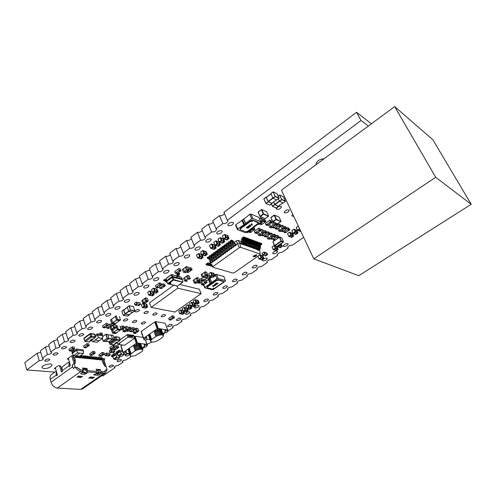 <?xml version="1.0" encoding="UTF-8"?>
<svg xmlns="http://www.w3.org/2000/svg" width="496" height="496" viewBox="0 0 496 496"><rect width="100%" height="100%" fill="white"/><g stroke="black" fill="none" stroke-linecap="round" stroke-linejoin="round"><path stroke-width="0.74" d="M26.753 369.923L24.8 362.595L37.132 353.288L39.165 360.66L26.753 369.923L54.882 372.118M101.562 375.763L103.019 375.875L114.942 367.648L114.613 366.625M122.574 361.131L122.903 362.148L118.06 365.49C116.107 365.614 114.836 366.184 114.254 367.201L114.942 367.648M122.903 362.148L122.227 361.696C122.822 360.66 124.099 360.077 126.071 359.966L130.981 356.574L130.801 356.035M130.405 355.849L130.981 356.574M142.451 348.657L144.869 346.983M147.145 345.414L147.473 345.185L147.126 344.181M151.981 342.073L147.021 344.305M147.058 345.061L147.473 345.185M163.159 334.36L164.449 333.467L164.195 332.76M163.841 333.008L164.449 333.467M167.877 331.099L173.123 327.478L172.763 326.492M181.561 320.422L181.92 321.402L176.57 325.097C174.542 325.165 173.197 325.791 172.527 326.988L173.123 327.478M181.92 321.402L181.344 320.906C182.026 319.684 183.384 319.04 185.423 318.984L190.855 315.239L190.489 314.272M199.547 308.022L199.919 308.977L194.407 312.784C192.355 312.833 190.985 313.478 190.29 314.737L190.855 315.239M199.919 308.977L199.367 308.475C200.08 307.185 201.463 306.528 203.527 306.491L209.12 302.628L208.748 301.686M218.085 295.25L218.457 296.18L212.778 300.099C210.707 300.123 209.312 300.799 208.587 302.114L209.12 302.628M218.457 296.18L217.942 295.666C218.68 294.314 220.094 293.626 222.177 293.613L227.943 289.633L227.571 288.715M237.2 282.088L237.572 282.987L231.719 287.029C229.623 287.029 228.197 287.723 227.441 289.112L227.943 289.633M237.572 282.987L237.082 282.46C237.863 281.04 239.301 280.333 241.403 280.339L247.349 276.235L246.977 275.354M256.909 268.522L257.281 269.378L251.243 273.544C249.128 273.525 247.671 274.251 246.878 275.708L247.349 276.235M257.281 269.378L256.823 268.844C257.641 267.35 259.11 266.619 261.237 266.65L267.369 262.415L267.003 261.578M277.252 254.522L277.617 255.335L271.386 259.637C269.247 259.6 267.759 260.344 266.929 261.882L267.369 262.415M277.617 255.335L277.19 254.801C278.045 253.227 279.546 252.464 281.697 252.52L288.027 248.149L287.668 247.361M303.664 237.355L292.175 245.284C290.017 245.216 288.498 245.997 287.618 247.616L288.027 248.149M368.354 126.04L361.045 120.472L227.317 220.261L223.938 212.331L356.531 112.276L361.045 120.472M371.411 123.783L356.531 112.276M227.317 220.261L227.924 221.049C227.025 222.927 225.333 223.777 222.84 223.603L219.499 215.679C221.576 215.958 223.231 215.245 224.459 213.547M222.84 223.603L216.002 228.706L212.716 220.801L219.499 215.679M216.002 228.706L216.628 229.487C215.754 231.31 214.08 232.147 211.606 231.985L208.345 224.093C210.378 224.353 212.003 223.671 213.23 222.047M211.606 231.985L204.891 236.995L201.686 229.121L208.345 224.093M204.891 236.995L205.536 237.77C204.687 239.543 203.031 240.362 200.57 240.219L197.396 232.357C199.373 232.599 200.973 231.948 202.207 230.398M200.57 240.219L193.973 245.142L190.855 237.293L197.396 232.357M193.973 245.142L194.643 245.911C193.812 247.634 192.175 248.434 189.726 248.31L186.645 240.473C188.567 240.703 190.142 240.083 191.375 238.601M189.726 248.31L183.247 253.146L180.209 245.328L186.645 240.473M183.247 253.146L183.935 253.902C183.129 255.576 181.511 256.358 179.081 256.258L176.074 248.446C177.946 248.663 179.502 248.068 180.73 246.655M179.081 256.258L172.713 261.008L169.756 253.214L176.074 248.446M172.713 261.008L173.42 261.758C172.633 263.382 171.033 264.151 168.615 264.064L165.689 256.283C167.518 256.488 169.043 255.917 170.271 254.566M168.615 264.064L162.359 268.733L159.476 260.97L165.689 256.283M162.359 268.733L163.085 269.477C162.316 271.058 160.735 271.808 158.329 271.74L155.477 263.99C157.263 264.176 158.763 263.63 159.985 262.341M158.329 271.74L152.185 276.328L149.377 268.59L155.477 263.99M152.185 276.328L152.929 277.059C152.179 278.597 150.61 279.335 148.223 279.279L145.446 271.56L149.879 269.979M148.223 279.279L142.178 283.793L139.444 276.086L145.446 271.56M142.178 283.793L142.947 284.518C142.216 286.006 140.659 286.738 138.291 286.694L135.582 279L139.94 277.481M138.291 286.694L132.345 291.127L129.685 283.452L135.582 279M132.345 291.127L133.133 291.846C132.413 293.297 130.876 294.01 128.52 293.985L125.885 286.322L130.169 284.865M128.52 293.985L122.673 298.344L120.082 290.699L125.885 286.322M122.673 298.344L123.479 299.051C122.779 300.464 121.253 301.165 118.916 301.153L116.343 293.514L120.565 292.113M118.916 301.153L113.169 305.437L110.639 297.823L116.343 293.514M113.169 305.437L113.987 306.137C113.305 307.514 111.798 308.202 109.467 308.202L106.962 300.595L111.11 299.249M109.467 308.202L103.813 312.418L101.351 304.829L106.962 300.595M103.813 312.418L104.656 313.106C103.98 314.445 102.492 315.121 100.173 315.134L97.737 307.557L101.816 306.261M100.173 315.134L94.612 319.281L92.213 311.724L97.737 307.557M94.612 319.281L95.474 319.957C94.817 321.265 93.335 321.929 91.035 321.954L88.66 314.408L92.671 313.156M91.035 321.954L85.56 326.039L83.223 318.506L88.66 314.408M85.56 326.039L86.44 326.703C85.796 327.974 84.326 328.625 82.038 328.668L79.726 321.148L83.669 319.945M82.038 328.668L76.657 332.686L74.381 325.184L79.726 321.148M76.657 332.686L77.55 333.337C76.917 334.577 75.466 335.222 73.191 335.271L70.934 327.782L74.815 326.616M73.191 335.271L67.896 339.221L65.677 331.75L70.934 327.782M67.896 339.221L68.801 339.859C68.181 341.068 66.743 341.707 64.48 341.769L62.285 334.31L66.098 333.188M64.48 341.769L59.266 345.656L57.108 338.216L62.285 334.31M59.266 345.656L60.196 346.289C59.588 347.467 58.156 348.093 55.912 348.167L53.766 340.733L57.524 339.648M55.912 348.167L50.778 351.993L48.67 344.584L53.766 340.733M50.778 351.993L51.72 352.613C51.125 353.76 49.712 354.38 47.473 354.46L45.384 347.064L49.079 346.01M47.473 354.46L42.42 358.23L40.368 350.852L45.384 347.064M37.132 353.288L40.765 352.272M39.165 360.66C41.391 360.567 42.792 359.96 43.375 358.837L42.42 358.23M134.627 295.269C136.958 295.287 138.483 294.574 139.196 293.136C139.364 291.462 133.753 292.956 133.852 294.568L134.627 295.269M125.06 302.355C127.379 302.362 128.886 301.667 129.586 300.266C129.754 298.617 124.167 300.086 124.267 301.667L125.06 302.355M115.655 309.33C117.955 309.324 119.449 308.636 120.137 307.272C120.299 305.66 114.743 307.098 114.843 308.648L115.655 309.33M144.528 313.584C146.537 313.559 147.851 312.951 148.478 311.755C146.971 310.837 145.446 311.271 143.883 313.038L144.528 313.584M135.551 311.934C137.59 311.916 138.923 311.302 139.55 310.087C138.018 309.138 136.462 309.56 134.875 311.364L135.551 311.934M123.963 321.092C125.978 321.061 127.292 320.459 127.906 319.288C126.387 318.364 124.837 318.785 123.268 320.534L123.963 321.092M106.398 316.188C108.686 316.169 110.168 315.493 110.837 314.166C111.005 312.585 105.468 313.999 105.567 315.518L106.398 316.188M132.996 322.598C134.986 322.555 136.282 321.96 136.89 320.8C135.396 319.92 133.877 320.335 132.333 322.059L132.996 322.598M185.913 314.272C187.978 314.222 189.36 313.565 190.055 312.306C188.505 311.438 186.93 311.922 185.33 313.757L185.913 314.272M176.942 320.497C178.994 320.441 180.364 319.796 181.04 318.562C179.502 317.713 177.94 318.19 176.347 319.988L176.942 320.497M161.739 316.752C163.686 316.715 164.963 316.113 165.59 314.948C164.139 314.104 162.657 314.538 161.15 316.243L161.739 316.752M153.258 315.189C155.229 315.158 156.531 314.551 157.151 313.373C155.676 312.499 154.169 312.926 152.638 314.669L153.258 315.189M141.782 324.055C143.741 324.012 145.018 323.417 145.626 322.276C144.162 321.427 142.668 321.848 141.149 323.541L141.782 324.055M168.101 326.628C170.147 326.566 171.504 325.928 172.168 324.725C170.636 323.894 169.074 324.359 167.493 326.126L168.101 326.628M195.015 307.948C197.098 307.911 198.487 307.247 199.2 305.951C197.644 305.071 196.063 305.567 194.451 307.433L195.015 307.948M97.29 322.939C99.566 322.908 101.035 322.245 101.692 320.949C99.975 319.87 98.227 320.317 96.447 322.282L97.29 322.939M117.688 361.615C119.672 361.503 120.956 360.921 121.551 359.873C120.051 359.129 118.538 359.557 116.994 361.156L117.688 361.615M103.974 359.798L104.823 358.98C104.445 358.515 103.633 358.608 102.387 359.259L101.575 359.829M53.878 355.111C56.091 355.024 57.493 354.411 58.088 353.27C56.401 352.309 54.69 352.718 52.954 354.51L53.878 355.111M73.086 356.63L73.861 355.62M73.588 355.483L71.319 356.054L67.735 358.658L67.375 359.141L68.665 359.42M129.555 353.946C127.67 353.611 126.189 354.138 125.11 355.527L125.792 355.992C127.664 355.911 128.96 355.353 129.673 354.311M62.291 348.88C64.517 348.8 65.931 348.18 66.538 347.008C64.846 346.022 63.122 346.444 61.38 348.266L62.291 348.88M88.331 329.58C90.594 329.536 92.051 328.885 92.69 327.62C90.979 326.566 89.237 327.007 87.47 328.929L88.331 329.58M79.515 336.114C81.766 336.059 83.204 335.42 83.836 334.186C82.131 333.157 80.395 333.585 78.635 335.476L79.515 336.114M70.835 342.544C73.073 342.482 74.499 341.849 75.119 340.653C73.42 339.642 71.691 340.064 69.936 341.924L70.835 342.544M262.812 260.896C264.969 260.939 266.464 260.189 267.301 258.639C265.689 257.66 264.039 258.23 262.359 260.35L262.812 260.896M206.317 242.129C208.754 242.259 210.391 241.453 211.24 239.698C211.42 237.758 205.586 239.518 205.685 241.372L206.317 242.129M252.669 267.939C254.814 267.97 256.296 267.232 257.108 265.72C255.508 264.752 253.871 265.31 252.197 267.394L252.669 267.939M195.536 250.12C197.954 250.232 199.578 249.438 200.409 247.74C200.582 245.836 194.785 247.547 194.878 249.37L195.536 250.12M232.853 281.691C234.98 281.697 236.431 280.984 237.206 279.552C235.619 278.616 234 279.149 232.351 281.151L232.853 281.691M242.687 274.871C244.819 274.889 246.283 274.164 247.076 272.688C245.483 271.74 243.858 272.285 242.197 274.325L242.687 274.871M154.244 280.73C156.6 280.779 158.156 280.042 158.906 278.523C159.08 276.774 153.407 278.33 153.506 280.011L154.244 280.73M164.3 273.271C166.675 273.333 168.249 272.589 169.018 271.027C169.186 269.241 163.488 270.835 163.587 272.546L164.3 273.271M174.536 265.689C176.923 265.769 178.51 265.007 179.298 263.395C179.471 261.572 173.736 263.202 173.836 264.951L174.536 265.689M184.946 257.97C187.345 258.069 188.951 257.288 189.757 255.638C189.937 253.778 184.171 255.446 184.27 257.232L184.946 257.97M213.646 295.021C215.748 295.008 217.167 294.314 217.911 292.956C216.343 292.045 214.743 292.559 213.113 294.494L213.646 295.021M223.175 288.405C225.289 288.405 226.722 287.705 227.478 286.304C225.903 285.38 224.297 285.907 222.661 287.872L223.175 288.405M144.355 288.058C146.698 288.095 148.236 287.37 148.967 285.894C149.141 284.177 143.499 285.702 143.598 287.351L144.355 288.058M204.259 301.537C206.348 301.506 207.756 300.83 208.481 299.503C206.919 298.611 205.332 299.113 203.713 301.01L204.259 301.537M284.667 212.803C286.837 212.958 288.356 212.164 289.23 210.422C287.612 209.269 285.95 209.858 284.251 212.189L284.667 212.803M276.873 209.312C279.081 209.479 280.624 208.68 281.499 206.906C279.849 205.697 278.163 206.286 276.433 208.667L276.873 209.312M292.764 214.241L291.822 215.599L292.218 216.182L293.688 216.194M217.291 234C219.74 234.149 221.396 233.318 222.27 231.514C222.45 229.536 216.578 231.341 216.678 233.238L217.291 234M228.464 225.717C230.925 225.885 232.605 225.041 233.498 223.181C233.684 221.16 227.769 223.014 227.869 224.948L228.464 225.717M283.594 246.481C285.77 246.549 287.302 245.768 288.176 244.131C286.545 243.121 284.878 243.722 283.166 245.929L283.594 246.481M273.122 253.747C275.286 253.803 276.799 253.034 277.655 251.447C276.03 250.449 274.375 251.032 272.682 253.196L273.122 253.747M323.969 158.807C319.877 159.061 317.229 160.741 316.026 163.854L316.188 164.554M58.069 365.843L54.851 368.044L54.504 368.509L55.639 368.801M109.697 367.164C111.668 367.04 112.945 366.463 113.528 365.44C112.034 364.715 110.527 365.137 108.99 366.711L109.697 367.164M43.822 368.683C48.149 368.46 50.877 367.276 52.018 365.118C52.328 362.452 41.763 364.994 41.962 367.555L43.822 368.683M45.595 361.249C47.796 361.156 49.185 360.549 49.774 359.439C48.093 358.49 46.382 358.899 44.652 360.66L45.595 361.249M169.632 317.818L172.248 315.865L172.806 317.353L174.381 317.651L173.86 318.029M172.416 317.893L172.137 317.694L172.775 317.359L172.23 315.884L171.38 316.485L172.236 315.865L173.836 316.169L174.375 317.645L172.794 317.384L172.453 317.769M172.137 317.694L169.954 319.356L171.56 319.647L173.73 318.004M173.371 318.091L172.422 317.93M172.087 317.868L173.687 318.165M170.246 319.412L171.225 319.591M169.719 319.387L170.06 319.43M116.417 347.46L114.557 349.054M115.221 346.704L116.529 345.675L117.006 347.144L116.535 347.485L117.031 347.169L116.566 345.662L115.723 346.245L116.541 345.656M114.731 349.072L115.735 349.196M116.368 347.628L118.079 347.839L116.095 349.24L114.378 349.035M117.719 347.789L116.752 347.522M114.161 349.054L114.557 349.203L113.727 349.469L113.355 348.322L113.714 349.475L114.192 349.041M146.928 344.677L146.909 344.28L136.66 343.145L123.206 352.451L123.709 353.989L123.696 353.443L125.37 352.278L126.387 352.396L126.406 353.76L125.736 354.218L123.709 353.989M145.533 339.996L147.045 344.379M145.427 339.977L146.909 344.28M143.034 337.416L135.11 336.269L137.392 342.996M135.11 336.269L134.763 336.307L137.039 343.034M134.763 336.307L134.379 336.412L136.66 343.145M134.596 338.253L136.307 343.306M122.171 344.943L121.012 345.762L123.206 352.451M121.012 345.762L123.07 352.637M120.869 345.948L123.07 352.792M126.399 353.257L129.444 353.617M142.209 347.956L144.305 346.506M131.434 353.456L130.039 355.031L130.578 355.967L132.525 356.184L135.216 355.62L141.788 351.689L142.891 349.959L141.224 349.134L137.733 349.705L135.148 350.877L131.434 353.456M129.276 348.211L131.099 353.685M128.731 348.595L130.578 354.15M128.321 348.88L130.219 354.603M128.055 349.066L130.039 355.031M127.956 349.134L130.039 355.403M140.69 343.492L142.891 349.959M140.61 343.43L142.724 349.637M140.343 343.393L142.383 349.382M139.872 343.331L141.875 349.215M139.661 344.534L141.224 349.134M139.01 344.9L140.449 349.141M138.198 345.135L139.587 349.24M137.299 345.39L138.669 349.432M136.363 345.662L137.733 349.705M135.358 345.749L136.809 350.046M134.063 344.869L135.935 350.443M133.306 345.396L135.148 350.877M144.454 346.927L144.144 344.466L144.82 343.995L145.192 345.073L147.151 345.334L147.126 345.892L145.433 347.057L144.454 346.927L144.51 345.545L145.192 345.073M144.82 343.995L146.779 344.261L147.151 345.334M144.144 344.466L144.51 345.545M123.355 352.904L123.696 353.443M123.343 352.358L125.011 351.193L125.37 352.278M125.011 351.193L126.027 351.317L126.387 352.396M137.894 344.1L137.522 343.015L139.531 343.282L139.903 344.367L137.894 344.1L134.831 345.681L135.842 345.811L139.903 344.367M137.522 343.015L136.171 343.399L136.536 344.491M136.171 343.399L134.466 344.59L134.831 345.681M152.036 339.183L150.548 340.826L151.026 341.831L152.942 342.097L155.651 341.546L158.243 340.361L162.421 337.491L163.624 335.674L162.018 334.769L158.522 335.308L155.887 336.511L152.036 339.183M149.767 333.901L151.689 339.419M149.191 334.298L151.144 339.909M148.75 334.608L150.759 340.38M148.459 334.812L150.548 340.826M148.329 334.905L150.524 341.229M161.299 329.152L163.624 335.674M161.188 328.904L163.482 335.327M160.946 328.867L163.153 335.054M160.499 328.792L162.663 334.862M160.369 330.131L162.018 334.769M159.718 330.448L161.256 334.763M158.912 330.677L160.394 334.856M158.013 330.931L159.47 335.042M157.065 331.198L158.522 335.308M156.017 331.223L157.579 335.656M154.715 330.441L156.693 336.065M153.94 330.981L155.887 336.511M167.642 330.342L167.493 329.933L157.517 328.569L143.592 338.216L144.082 339.791L144.107 339.214L145.836 338.005L146.841 338.148L146.766 339.593L146.078 340.07L144.082 339.791M167.623 329.958L165.211 323.268L167.747 330.069M165.211 323.268L155.849 321.644L158.255 328.426M155.849 321.644L155.496 321.675L157.908 328.457M155.496 321.675L155.112 321.78L157.517 328.569M155.112 321.78L154.752 321.947L157.158 328.736M154.752 321.947L141.267 331.464L143.592 338.216M141.267 331.464L143.437 338.408M141.118 331.657L143.431 338.57M146.791 339.14L149.959 339.593M162.905 333.653L164.951 332.239M165.106 332.667L164.864 330.107L165.565 329.617L165.955 330.708L167.884 331.018L167.822 331.607L166.067 332.816L165.106 332.667L165.255 331.192L165.955 330.708M165.565 329.617L167.493 329.933L167.884 331.018M164.864 330.107L165.255 331.192M158.776 329.542L158.385 328.445L160.363 328.767L160.754 329.865L158.776 329.542L155.639 331.167L156.631 331.322L160.754 329.865M158.385 328.445L157.015 328.829L157.406 329.933M157.015 328.829L155.254 330.063L155.639 331.167M143.704 338.694L143.728 338.117L144.107 339.214M143.728 338.117L145.458 336.908L145.836 338.005M145.458 336.908L146.463 337.057L146.841 338.148M100.558 359.935L102.492 358.571L101.798 358.496L101.531 357.641L100.806 357.566L99.801 358.273M101.798 358.496L99.87 359.86M102.492 358.571L102.219 357.715L101.531 357.641M99.832 359.86L101.767 358.496L101.494 357.641M101.767 358.496L101.072 358.422L100.806 357.566M101.072 358.422L99.138 359.792M89.751 358.831L91.698 357.442L91.425 356.574L89.863 357.108M91.698 357.442L90.985 357.368L90.712 356.5M90.985 357.368L89.038 358.763M97.873 359.662L99.808 358.292L99.541 357.43L98.84 357.356L99.113 358.217L97.179 359.588M99.808 358.292L99.113 358.217M97.142 359.588L99.076 358.211L98.809 357.356L98.109 357.281L95.406 359.203M99.076 358.211L98.382 358.143L98.109 357.281M98.382 358.143L96.441 359.513M91.531 359.011L93.471 357.628L93.205 356.767L91.648 357.294M93.471 357.628L92.764 357.554L92.498 356.686M92.764 357.554L90.818 358.943M93.298 359.197L95.238 357.814L94.972 356.953L93.422 357.473M95.238 357.814L94.531 357.74L94.265 356.878M94.531 357.74L92.591 359.123M95.058 359.371L96.999 358L96.726 357.132L95.189 357.653M96.999 358L96.292 357.926L96.026 357.064M96.292 357.926L94.358 359.302M76.775 357.511L78.697 356.122M79.434 356.202L77.519 357.585M78.659 356.116L76.737 357.511M74.952 357.114L76.62 355.905M76 357.43L77.915 356.041M77.822 357.405L79.478 356.202M78.864 357.721L80.817 356.314L80.588 355.545M80.724 355.446L81.288 355.508L81.555 356.388L79.596 357.802M80.817 356.314L81.555 356.388M81.294 355.533L82.057 355.589L82.324 356.469L80.371 357.876M79.633 357.802L81.592 356.395L81.325 355.508M81.592 356.395L82.324 356.469M81.815 358.025L83.768 356.618L83.502 355.737L84.227 355.818L84.494 356.692L82.541 358.1M83.768 356.618L84.494 356.692M80.774 357.703L83.502 355.737M83.632 358.211L85.585 356.81L85.318 355.93L86.044 356.01L86.31 356.884L84.357 358.286M85.585 356.81L86.31 356.884M84.45 356.556L85.318 355.93M85.442 358.397L87.395 356.996L87.129 356.122L87.848 356.196L88.114 357.07L86.168 358.465M87.395 356.996L88.114 357.07M86.267 356.742L87.129 356.122M88.071 356.928L89.64 356.388L89.912 357.256L87.966 358.651M87.246 358.577L89.193 357.182L88.927 356.314M89.193 357.182L89.912 357.256M82.658 370.636L83.192 370.258L81.077 370.078L76.775 367.282L75.107 367.139L74.04 363.537L72.565 364.603L72.273 365.626L72.937 367.877L73.625 368.193L75.107 367.139M97.272 372.967L99.163 373.122L101.11 371.764L104.458 371.69L105.648 369.811L107.173 369.948L103.639 358.738M99.033 370.568L100.434 369.588L96.168 369.216L96.844 371.405L87.637 370.63L96.844 371.405L98.388 369.799L96.714 370.989M83.65 371.851L82.968 371.795M72.745 355.489L75.169 363.642L74.04 363.537L75.169 363.642L75.206 359.805L74.388 357.052L77.574 357.542M74.233 360.505L75.206 359.805M88.021 358.608L86.428 358.286M86.223 358.428L84.618 358.1M84.419 358.242L82.801 357.914M82.603 358.056L80.631 357.69M80.426 357.833L77.773 357.399M86.372 373.463L88.046 371.969L84.853 369.892L85.151 368.85L87.637 370.63L86.967 368.41L82.522 368.026L83.192 370.258M100.434 369.588L101.11 371.764M102.746 359.048L105.065 366.414L106.088 366.513L105.065 366.414L102.753 362.514L101.922 359.867L100.818 359.755M98.127 359.476L100.614 359.898M95.319 359.191L97.929 359.619M93.558 359.011L95.114 359.333M91.785 358.831L93.353 359.154M90.012 358.651L91.586 358.974M88.22 358.465L89.807 358.794M73.42 357.759L74.388 357.052M86.967 368.41L85.734 369.284M98.71 371.665L99.163 373.122M92.678 378.392L94.277 377.282L90.384 376.991L88.778 378.107L92.678 378.392L90.458 377.171M89.385 377.915L88.778 378.107M102.412 373.147L105.555 373.004L106.956 369.929L105.853 369.83L104.786 371.764L102.002 371.839L102.412 373.147L99.113 374.895L97.768 375.286L93.992 374.995L93.682 374.802L95.957 373.885M88.046 371.969L97.755 372.632L99.225 371.113L98.289 369.985M86.403 373.55L84.766 374.269L80.848 373.959L80.761 373.438L82.987 371.727L80.929 371.38L57.35 388.083L80.761 389.385L82.795 388.74M95.976 373.866L98.71 373.587L102.002 371.839M82.956 371.64L82.249 370.177L80.526 370.035L76.558 367.263L75.349 367.158C76.874 369.65 78.734 371.064 80.929 371.38M85.008 372.862L81.772 372.732M78.554 376.278L80.885 377.53L77.469 377.047M76.849 377.239L78.467 376.098L82.497 376.396L80.885 377.53M98.413 369.824L99.225 371.113M69.899 363.624L70.035 366.184M69.335 361.702L68.832 365.905L62.322 370.605C61.746 368.311 62.167 366.711 63.581 365.812L69.322 361.652M57.35 388.083C54.393 387.581 52.297 385.634 51.063 382.242L50.245 379.316C49.693 377.028 50.133 375.429 51.578 374.511L56.29 371.095M72.528 364.734L74.04 363.537L71.746 355.799M57.065 373.804L57.238 375.1M59.284 365.558L60.828 366.166L62.347 371.442M73.048 367.927L73.569 368.385L75.349 367.158M69.961 366.005L68.832 365.905L69.558 366.494L70.265 364.87L68.318 358.236M62.322 370.605L61.826 372L61.275 371.547L59.7 366.067L58.807 365.645M57.158 375.305L56.166 375.23L56.718 375.683L57.245 374.449L55.329 367.697M56.166 375.23L50.245 379.316M72.404 364.721L72.608 366.773L51.063 382.242M56.358 371.33L56.122 375.075M86.075 373.352L82.838 371.25M83.117 370.022L84.853 369.892M82.987 369.57L83.743 368.751L83.44 369.793M85.151 368.85L83.743 368.751M132.643 329.493L130.696 331.179M131.471 328.681L132.754 327.651L133.263 329.158L132.748 329.418M130.274 331.173L129.847 331.638L131.539 331.892L132.079 331.39M130.863 331.204L131.874 331.359M132.593 329.666L134.317 329.933L132.234 331.415L130.504 331.148M133.976 329.865L132.984 329.561M134.49 329.79L134.98 329.443L133.288 329.183L132.754 327.651L134.478 327.912L134.986 329.443L134.484 327.918M131.707 331.477L132.035 331.545L131.552 331.886M131.533 331.892L129.84 331.638L129.419 330.417L129.84 331.638L130.677 331.34L130.312 331.167M117.186 342.587L117.769 344.379L127.968 337.15L134.788 338.117L124.639 345.266L117.769 344.379M133.715 335.693L134.788 338.117M119.902 343.598L118.873 344.063L119.902 343.598M120.175 339.71L127.156 334.738L127.968 337.15M132.872 335.569L132.023 335.445M131.173 335.321L130.318 335.197M129.462 335.073L128.607 334.949M127.745 334.825L127.156 334.738M118.947 343.926L119.927 343.598M128.545 334.589L127.689 334.459L128.545 334.589M127.274 334.757L127.689 334.459M130.256 334.837L129.406 334.713L130.256 334.837M128.662 336.375L130.367 335.166M128.991 335.005L129.406 334.713M127.807 336.251L129.512 335.042M131.961 335.085L131.111 334.961L131.961 335.085M130.367 336.617L132.072 335.414M130.696 335.253L131.111 334.961M129.518 336.493L131.223 335.29M133.653 335.333L132.81 335.209L133.653 335.333M132.066 336.858L133.765 335.656M132.395 335.501L132.81 335.209M131.217 336.741L132.922 335.538M90.03 340.442L90.756 340.237M90.179 340.386L91.059 340.324M90.706 339.934L91.896 339.76M91.376 339.462L92.194 339.177M92.157 339.276L92.585 339.258M92.368 339.289L92.027 339.444L92.368 339.289M91.965 339.208L91.531 339.394L91.965 339.208M92.027 339.45L92.361 339.394M91.531 339.407L92.051 339.245M91.103 339.655L91.903 339.785L91.022 340.058L90.706 339.921L91.103 339.648M91.475 339.729L90.867 339.878L91.475 339.729M91.741 339.828L90.873 339.89M90.743 340.566L91.066 340.33L90.136 340.268M90.142 340.281L90.687 340.113M90.88 340.151L91.283 340.281M217.484 245.997L214.917 245.173L213.776 242.339L215.834 240.789L217.062 243.598L214.923 245.129L216.981 243.617L217.868 243.958L215.81 245.464L217.484 245.997M213.764 242.352L214.904 245.16L213.776 242.302L215.834 240.789L216.696 241.062L217.868 243.958M217.459 246.004L219.604 244.454L218.364 241.676M218.383 241.695L219.579 244.466L217.546 246.016M212.951 288.722L213.943 288.244L212.951 288.722M212.827 288.591L213.943 288.244M210.13 278.702L206.479 281.003M208.487 279.577L210.106 283.638L204.829 287.351L204.736 287.872L212.35 289.769L213.373 289.49L225.426 281.071L223.913 276.532L216.392 274.431L214.656 275.199M212.003 277.084L210.037 278.479L211.761 282.72L210.106 283.638M216.064 284.927L215.072 285.274L216.014 284.524L214.21 284.921L215.159 284.152L214.384 284.791L216.355 284.555L215.14 285.169M223.312 281.48L218.308 280.128L216.535 280.606L207.533 286.942L207.08 287.537L207.365 287.829L212.424 289.094L214.167 288.616L223.107 282.373L223.578 281.759L223.132 281.027L218.128 279.676L218.308 280.128M212.592 285.721L215.233 285.467L213.268 286.335L213.286 286.837L212.592 285.721L213.286 286.837M217.031 284.208L215.369 283.774L216.541 282.949L215.729 283.687L216.237 283.824L217.223 283.129L216.411 283.867L217.05 284.034L218.197 283.39L217.031 284.208L215.456 283.712M204.829 287.351L203.813 284.76M225.55 280.544L218.035 278.498L216.988 278.777L211.662 282.54M216.535 280.606L216.349 280.153L207.359 286.49L207.533 286.942M216.349 280.153L218.128 279.676M223.132 281.027L223.504 281.579M206.968 287.265L207.359 286.49M203.577 284.927L204.736 287.872M215.351 274.71L216.988 278.777M218.035 278.498L216.684 274.511M214.997 285.516L214.198 285.684M214.16 285.597L213.268 286.335M213.931 285.708L212.896 285.708L213.193 286.223L213.931 285.708L212.933 285.801M215.741 284.444L214.576 284.909M214.539 284.816L214.21 284.921M215.059 284.208L214.477 284.524M216.355 284.555L216.027 284.84M216.591 282.968L215.729 283.687M217.273 283.148L216.411 283.867M218.079 283.359L217 284.115M215.332 274.722L214.935 275.001M215.276 274.586L216.318 274.307M223.473 276.309L223.826 276.508M115.512 343.48L115.835 343.251L114.967 343.201L115.822 343.251M115.525 342.879L116.647 342.705M116.176 342.426L116.963 342.147M116.659 342.476L116.3 342.259L117.323 342.221M117.118 342.252L116.789 342.401L117.118 342.252M116.746 342.178L116.331 342.364L116.746 342.178M116.796 342.407L117.174 342.29M116.331 342.37L116.82 342.209M115.909 342.606L116.653 342.724L115.804 342.996L115.909 342.6M116.256 342.674L115.68 342.823L116.256 342.674M115.68 342.835L116.492 342.748M114.855 343.381L115.494 343.046M114.998 343.313L116.039 343.201M127.627 330.032L125.866 331.272M125.841 331.291L124.13 330.993L123.349 328.662L124.112 330.993L125.885 331.266M124.453 327.577L125.841 326.504L127.565 326.765L128.458 329.443L127.608 330.051L125.86 329.741L124.992 327.149L125.829 326.523M194.134 279.701L196.069 278.281L194.116 279.639L195.139 282.323L194.134 279.701L196.081 278.306M198.76 281.375L197.104 280.922L195.157 282.323L196.807 282.757M196.069 278.268L197.005 277.593L198.047 280.246L197.104 280.922L196.069 278.268L197.005 277.574M196.788 282.763L199.683 280.717L198.047 280.246L197.079 277.574L198.679 278.008L199.708 280.643L198.121 280.228L194.252 283.049L195.87 283.439M194.103 279.651L193.173 280.345L194.196 283.03L195.139 282.323L196.769 282.776L198.722 281.381M196.788 282.782L195.846 283.452L196.769 282.776M190.049 305.362L188.53 305.04L190.08 305.387L191.034 307.886L189.478 307.563L187.655 308.828M189.224 309.144L191.034 307.886M189.441 307.625L191.053 307.88L190.011 305.356M187.73 308.828L190.036 309.318L191.785 308.103L191.034 307.948L189.249 309.138M188.486 304.997L187.699 304.842L188.517 305.021L189.478 307.551L188.722 307.39L187.761 304.86L188.517 305.021M151.429 295.69L149.668 295.312M150.536 291.195L149.662 291.003L150.536 291.195L151.509 293.911L149.594 295.318M151.41 295.697L153.301 294.382L152.619 292.342L153.283 294.395L151.485 295.703M152.284 291.586L150.548 291.239L152.284 291.617M197.414 300.26L195.877 299.919L197.414 300.26L198.381 302.765L196.844 302.43M196.552 304.042L198.381 302.765M196.838 302.411L196.087 302.25L195.108 299.708L195.864 299.875L196.819 302.486L198.406 302.758L197.346 300.229M195.827 299.851L195.04 299.727L196.019 302.269L196.819 302.486L195.046 303.719L197.358 304.222L199.132 302.994L198.381 302.827L196.577 304.036M194.227 303.521L193.254 300.991L194.271 303.564L196.069 302.318L194.271 303.564L194.996 303.713M193.738 302.833L192.194 302.498L193.738 302.833L194.699 305.331L193.669 302.802M193.111 305.071L194.674 305.406L193.149 305.003M192.882 306.602L194.717 305.325L195.467 305.511M194.674 305.406L192.901 306.596M193.149 304.99L192.392 304.829L191.425 302.287L192.181 302.455L193.149 304.99L191.313 306.28M142.761 299.937L143.648 302.659L142.724 299.993L144.59 298.629L142.724 299.993M145.533 301.295L143.66 302.653L145.588 301.345L144.584 298.555L145.514 297.885L147.25 298.251L148.242 300.96L146.506 300.607L145.551 297.916L147.3 298.301M148.242 301.004L147.331 301.692L145.582 301.339L146.432 300.626L145.526 301.283M143.697 302.709L142.743 303.316L141.8 300.626L142.736 303.323L143.648 302.659L145.452 303.056L143.716 302.709M156.11 293.105L155.236 292.9L157.164 291.499L156.097 288.796M156.135 288.802L153.5 288.176L154.374 288.381L155.353 291.096L153.431 292.516M153.32 294.308L154.188 294.494L153.481 292.528L155.298 292.925L153.506 292.51M156.172 288.827L157.145 291.512L155.316 292.907L156.159 293.117L158.032 291.698L157.046 288.988L156.178 288.784L157.058 289.001L158.044 291.704L157.164 291.499M186.446 307.929L184.896 307.607L186.446 307.929L187.389 310.422L185.833 310.105L184.016 311.37M185.795 310.174L187.389 310.422M185.597 311.674L187.407 310.415L186.378 307.898M187.37 310.49L185.616 311.668M184.084 307.384L182.317 308.611L184.066 307.39L184.847 307.545L185.833 310.093L185.07 309.938L184.121 307.408L186.415 307.904M184.63 277.58L186.564 276.173L184.593 277.555L185.622 280.283L184.617 277.617L186.577 276.198M187.6 278.864L185.69 280.333L187.662 278.913M189.311 279.316L187.593 278.851L186.564 276.123L187.544 275.429L189.23 275.894L187.569 275.435M185.671 280.339L184.673 280.965L183.644 278.275L184.661 280.978L185.622 280.283L187.327 280.755L185.69 280.333M181.982 314.191L183.787 312.933L182.813 310.397L183.768 312.945L182.206 312.635L180.401 313.894M182.168 312.703L183.768 312.945M182.745 314.346L182.02 314.216L182.795 314.359L184.524 313.156L183.787 312.933M183.749 313.013L182.007 314.185M181.226 310.074L180.482 309.926L181.263 310.099L182.206 312.623L181.443 312.474L180.501 309.944L181.263 310.099M116.554 320.174L112.735 322.964L111.507 319.275L115.314 316.491L111.476 319.263L112.691 322.958L115.673 323.435L119.437 320.652L115.649 323.528L112.66 323.045L111.792 323.683L114.731 324.148M112.735 322.964L115.63 323.429M110.521 319.926L111.73 323.615L112.598 322.983L111.389 319.288L110.521 319.926M114.254 324.086L112.338 323.783M111.718 323.628L110.521 319.963L111.73 323.659L114.762 324.167L115.649 323.528L114.812 324.136M116.182 315.766L117.409 319.461L116.535 320.106L115.308 316.405L116.182 315.766M120.478 319.982L119.579 320.664L116.597 320.168L117.502 319.436L120.478 319.939L117.502 319.436L116.275 315.735M119.35 316.498L120.404 319.66M120.485 319.976L119.579 320.664L116.579 320.18L115.289 316.429L116.523 320.112M276.253 246.376L277.413 248.949L276.018 248.434M275.974 248.502L277.413 248.949M275.342 250.368L277.438 248.936L276.291 246.388M277.394 249.023L275.435 250.387L274.003 249.872L275.435 250.387M274.858 245.855L275.987 248.49L273.984 249.885L273.234 249.618L272.075 246.958L274.077 245.551L275.323 248.161L272.967 241.664L274.703 245.52L281.102 241.044L279.341 237.181L278.975 237.441L278.268 235.891L276.836 235.327L277.506 236.883L273.953 239.27M200.198 258.639L198.518 258.137L200.198 258.639M199.355 253.822L200.496 256.686L198.493 258.156L197.575 257.87L196.497 255.068L198.493 253.561L199.677 256.351L197.594 257.839L199.597 256.37L200.496 256.686M200.173 258.645L202.263 257.139L201.072 254.374M199.423 253.871L201.147 254.411L202.238 257.145L200.26 258.658M213.224 249.116L211.563 248.577L213.224 249.116M212.406 244.212L213.584 247.095L211.538 248.595L210.701 248.329M213.199 249.122L215.332 247.578L214.105 244.807M214.123 244.826L215.307 247.591L213.286 249.128M118.426 352.148L117.31 352.935L118.575 352.296L117.998 350.827L118.761 350.288L118.023 350.808L118.625 352.284L116.393 353.524L116.008 352.327L116.907 351.695L117.31 352.935L116.87 351.621L118.091 351.112M116.411 353.567L117.335 353.673L120.28 351.608L119.356 351.497L118.451 352.129L118.048 350.895L118.953 350.263L122.376 350.672M116.393 353.524L117.292 352.892L116.393 353.524M118.953 350.263L119.344 351.453L122.766 351.856L120.268 351.565L121.21 353.629L118.265 355.688L117.341 353.667M119.356 351.497L118.439 352.086L119.344 351.453L120.28 351.608M117.335 352.916L116.901 351.596M116.145 352.129L116.876 351.614L116.145 352.129M121.464 356.463L118.935 356.277L118.265 355.688M118.935 356.277L121.88 354.218L121.21 353.629M121.88 354.218L124.174 354.479L121.229 356.531M124.502 354.082L124.174 354.479M112.673 352.675L114.309 351.515L112.518 352.761L110.459 352.526L111.978 351.242L109.771 352.42L109.306 350.945L109.771 352.414L111.389 351.273L110.918 349.804L109.3 350.957L110.918 349.785L113.392 350.17M114.161 351.602L112.102 351.36M111.681 351.509L110.775 352.278M113.051 352.538L112.673 352.662M110.292 352.482L109.777 352.414L110.279 352.495M111.749 351.571L111.885 351.236M161.634 284.809L162.862 283.786L163.444 285.38L160.574 287.711M162.75 285.77L163.488 285.374L162.899 283.78L161.919 284.487L162.88 283.768L164.653 284.196L162.899 283.78L164.653 284.196L165.242 285.801L164.66 284.208M164.133 286.279L162.694 285.963M160.698 287.742L161.789 287.996M160.109 287.705L160.487 287.773M164.486 286.384L162.161 288.077L160.369 287.661M164.653 286.217L163.072 286.049M90.532 353.226L92.957 351.366L94.73 351.583L95.201 353.078L94.717 353.437M93.136 353.375L92.969 351.379L93.434 352.873L95.195 353.071L93.422 352.91L93.167 353.264M92.814 353.195L90.793 354.783L92.591 354.975L94.6 353.425M94.203 353.512L93.143 353.406M92.764 353.369L94.562 353.567M91.121 354.814L92.219 354.931M90.576 354.801L90.954 354.826M86.788 345.52L84.934 347.188M84.506 347.188L84.06 347.615L83.595 346.09L84.401 345.501L86.918 343.666L87.389 345.191L86.893 345.445M85.107 347.206L86.205 347.336M86.738 345.693L88.604 345.923L86.589 347.386L84.723 347.163M88.226 345.873L87.16 345.594M84.456 345.569L83.588 346.096L84.06 347.615L84.934 347.343L84.537 347.175M175.838 272.651L175.317 273.16L174.704 271.548L178.684 268.621L179.298 270.233L176.316 272.664M178.579 270.642L178.944 270.735M179.949 271.194L178.523 270.835M176.458 272.701L177.525 272.98M180.302 271.312L177.89 273.079L176.105 272.608M180.476 271.138L178.932 270.742M175.739 270.915L174.704 271.548L175.311 273.166L176.26 272.868L175.882 272.645M159.278 284.853L156.779 286.831L158.59 287.252L161.665 284.983L159.892 284.561L159.532 285.014M156.426 285.15L159.297 282.912L161.095 283.346L161.684 284.952L161.126 285.38M160.568 285.442L159.495 285.206M159.111 285.119L160.927 285.541M157.145 286.917L158.218 287.165M156.519 286.874L156.947 287.079L156.035 287.395L157.815 287.804L158.342 287.283L157.79 287.798M188.678 268.516L189.763 267.604L190.383 269.198L187.389 271.61M189.658 269.607L190.018 269.694M190.148 269.725L191.338 270.27L189.608 269.799M187.296 271.678L188.567 271.926M191.338 270.27L188.926 272.025L187.19 271.554M186.924 271.597L187.333 271.814L186.329 271.926M189.776 269.533L190.191 269.737L189.844 269.638L190.421 269.192L189.763 267.586L191.481 268.051L189.782 267.58L188.821 268.41L189.763 267.586M128.049 328.092L129.27 327.106L129.785 328.612L127.212 330.646M127.336 330.671L128.402 330.832M126.79 330.646L127.156 330.689M129.109 329.127L130.857 329.394L128.768 330.888L127.019 330.621M130.51 329.325L129.506 329.022M130.677 329.201L131.521 328.904L129.809 328.637L129.307 327.093L128.464 327.794L129.282 327.087M120.435 327.397L122.245 325.965L123.994 326.244L124.527 327.782L124.006 328.172M124.012 326.269L122.258 325.977L122.766 327.509L124.515 327.782L122.76 327.54L122.109 327.856L122.462 327.93M121.371 329.759L123.888 328.154M123.485 328.234L122.431 328.092M122.109 327.856L123.839 328.309M122.053 328.03L120.906 328.86M109.721 354.739L109.436 355.043L109.752 354.733L107.316 354.473M107.254 353.208L106.355 353.034L106.845 354.522L107.322 354.466L106.857 354.491L106.392 353.028L109.796 353.412L110.261 354.869L109.752 354.733M108.097 355.874L109.263 355.055M107.117 354.733L106.218 355.496M105.815 355.651L107.539 354.59M109.597 354.814L107.973 355.967L105.908 355.737M107.229 353.127L106.361 353.016L104.761 354.15L106.355 353.028L104.761 354.169L105.239 355.657L104.761 354.181L105.226 355.632L106.845 354.522L105.245 355.657L105.716 355.706M107.031 354.789L107.347 354.547L107.192 354.832M108.469 355.744L108.178 355.973L108.655 356.029L110.267 354.876L108.667 356.016M267.152 254.312L264.728 253.543L264.052 252.018L266.922 253.022L267.592 254.541L267.152 254.411L267.598 254.547L265.577 255.979L267.58 254.578M265.075 255.731L267.115 254.318M264.802 253.946L263.674 254.894M263.153 255.099L265.304 253.76M267.04 254.367L264.988 255.8L263.246 255.198M264.021 252.03L262.006 253.437L262.669 254.963L264.715 253.58L262.694 254.987L263.512 254.851L262.669 254.981L262 253.431L264.015 252.018L265.131 253.71M265.577 255.552L265.168 255.837L265.577 255.979L265.1 255.719M199.398 279.843L201.041 278.554L201.649 280.097L198.729 282.379M200.948 280.482L201.283 280.562M202.201 280.99L202.585 280.903M198.642 282.447L199.851 282.67M200.892 280.668L202.529 281.089L200.192 282.757L198.555 282.336M202.697 280.928L201.277 280.569M199.659 282.801L199.969 282.894M198.295 282.373L198.685 282.577L197.786 282.856L197.544 282.23L197.811 282.881L198.332 282.367M209.727 277.723L210.149 277.45L207.44 276.799L206.95 275.565M207.644 275.559L209.238 275.993M208.184 278.845L209.61 277.803M207.588 277.171L206.485 278.089M206.02 278.287L208.078 276.991M210.019 277.518L208.053 278.913L206.113 278.392M210.112 277.462L209.74 277.723M206.919 275.59L207.88 276.96L207.489 277.239L207.861 276.836M208.19 278.826L208.642 278.665L208.252 278.944L208.698 279.062L210.626 277.698L210.149 277.45M276.737 237.311L277.066 237.398M274.251 239.382L275.274 239.754M275.416 239.828L274.114 239.308M276.681 237.497L278.194 237.882M275.578 239.872L278.138 238.068M277.853 237.937L277.028 237.423M273.823 239.357L274.189 239.593L273.271 239.872L272.732 238.681M277.841 237.95L278.963 237.472L277.531 236.914L276.818 235.315L275.9 235.96L276.818 235.315L278.268 235.898M272.868 234.881L273.86 234.174L274.567 235.736L270.872 238.223L272.335 238.626M273.792 236.158L274.121 236.251M272.484 238.706L271.157 238.173M273.736 236.35L275.268 236.735M272.639 238.743L275.212 236.927M274.908 236.803L274.09 236.276M270.872 238.229L271.231 238.458L270.277 238.663M273.91 236.084L274.046 236.474M267.921 233.752L268.609 233.38L267.865 231.793L266.929 232.469L267.865 231.812L268.572 233.387L264.982 235.823M267.797 233.821L268.131 233.914M265.286 235.941L266.346 236.325M266.501 236.406L265.143 235.867M267.735 234.013L269.309 234.41M266.662 236.449L269.247 234.602M268.95 234.465L268.1 233.938M266.377 236.48L265.813 237.032M264.852 235.916L265.224 236.158L264.287 236.443L263.729 235.191L264.275 236.449L264.889 235.91M267.914 233.746L268.057 234.137M268.944 234.478L270.078 234L268.609 233.38L270.091 233.957L269.384 232.388L267.883 231.787L266.922 232.463M260.791 230.094L261.634 229.487L262.849 232.202L259.631 234.521L258.552 232.103L259.681 234.583L261.863 233.021L260.716 230.535M263.351 233.591L264.399 232.841L263.351 233.591L261.851 233.015L262.923 232.184L261.708 229.468L263.196 230.051L261.671 229.437M259.668 234.577L258.596 235.34L257.474 232.878L258.552 235.296L259.613 234.521L261.175 235.129M261.156 235.141L263.326 233.585L261.156 235.141L259.681 234.583M296.025 230.032L297.29 232.655L295.92 232.078L293.812 233.591L293.111 233.318L291.84 230.652L293.942 229.164L295.17 231.793L294.01 229.146L294.686 229.431L295.92 232.06L295.244 231.775L293.086 233.25L291.859 230.584L293.973 229.121M295.876 232.147L297.29 232.655M295.139 234.131L297.315 232.643L296 230.02M297.271 232.729L295.207 234.155L293.136 233.312M291.716 233.052L292.969 235.668L291.691 233.033M290.315 232.432L291.567 235.16L292.969 235.668L291.592 235.104M290.836 237.131L292.993 235.656L293.657 236.003L291.592 237.441L293.669 235.929L292.398 233.294M292.95 235.743L290.904 237.156L288.753 236.313L287.556 233.641L289.621 232.196L290.91 234.806L289.689 232.178L290.371 232.457M291.586 235.085L290.91 234.806L291.567 235.16L289.497 236.604L290.929 237.15M299.479 231.105L300.44 230.522L299.547 231.136L297.42 230.256L296.174 227.608L298.288 226.108L299.59 228.724M299.888 229.35L298.158 230.553L297.433 230.212L296.199 227.546L298.325 226.064L296.199 227.577M280.686 244.007L281.61 246.028L280.215 245.508M280.172 245.576L281.61 246.028M279.521 247.461L281.61 246.097L280.705 243.989M281.585 246.103L279.614 247.479L278.188 246.958L279.614 247.479M279.812 244.615L280.19 245.563L278.169 246.971L277.301 246.369M183.421 268.789L184.419 271.554L186.161 272.037M188.201 270.574L186.18 272.031M184.438 271.554L186.446 270.084L188.182 270.593L186.155 272.05L184.438 271.554L183.396 268.807L186.347 266.6M184.419 271.554L187.469 269.421L186.44 270.078L185.386 267.338L186.391 266.575L188.114 267.071L189.174 269.836M204.116 284.518L202.542 284.078L201.624 281.734L202.579 284.134L204.135 284.53L206.063 283.148L204.147 284.499M206.094 283.135L204.476 282.695L203.441 280.073L204.414 279.366L206.007 279.812L207.024 282.491L205.412 282.032L204.377 279.372L203.447 280.035M213.113 273.147L211.538 272.707L213.113 273.147L214.167 275.751L213.044 273.11M212.542 275.385L214.142 275.826L212.579 275.317L210.595 276.712M212.201 277.14L214.185 275.745L214.954 275.956L213.044 277.376L214.942 276.03L214.167 275.819M214.142 275.826L212.226 277.128M211.482 272.639L210.732 272.428L211.519 272.664L212.579 275.299L211.804 275.088L210.744 272.447L211.519 272.664M283.52 229.313L282.094 228.743L279.911 230.299L278.764 227.844L279.843 230.237L281.3 230.863L283.495 229.319L280.277 231.62L278.833 231.049L280.265 231.613M278.845 231.043L279.899 230.299L281.319 230.876L280.24 231.626L278.82 231.049L277.673 228.613L278.771 231.012M283.507 229.326L284.561 228.582L283.148 227.993L282.094 228.743L280.941 226.281M269.675 224.105L270.835 226.61L272.323 227.18M273.067 225.023L269.774 227.373L271.25 227.968L274.511 225.618L272.292 227.199L270.847 226.61L269.688 224.099M274.524 225.624L275.59 224.862L274.536 225.624L273.06 225.017L271.889 222.506M260.003 223.715L258.949 224.508L260.034 223.727L259.166 223.38L260.003 223.715L262.241 222.096M262.279 222.09L260.673 221.414L259.427 218.6L260.543 217.8L262.117 218.469L263.37 221.266M248.763 231.843L247.69 232.63L248.756 231.868L247.901 231.545L248.738 231.855L252.024 229.505L250.964 230.274L250.108 229.946M137.876 331.706L136.164 331.421L134.441 332.649L133.672 330.392L134.428 332.649L136.14 332.921M134.441 332.649L137.045 330.875L136.164 331.421L135.29 328.867L136.121 328.253M138.706 331.099L137.851 331.719L138.688 331.13L137.045 330.875L136.195 328.259L137.832 328.513L138.706 331.061L136.995 330.826L136.127 328.278L137.832 328.513M136.096 332.94L137.826 331.719L136.109 332.94L134.49 332.698L133.641 333.287L135.303 333.535L136.127 332.946L135.247 333.529M264.858 232.55L261.919 234.651M263.165 235.247L261.826 234.837L260.133 235.885M264.74 232.63L265.081 232.723M263.457 235.24L262.074 234.689M264.684 232.822L266.271 233.225M263.612 235.278L266.216 233.424M265.912 233.281L265.05 232.748M266.129 233.132L267.046 232.81L265.521 232.196L264.87 232.537M261.789 234.744L262.161 234.98M264.901 232.643L265.007 232.953M287.668 229.611L284.723 231.682M285.894 232.283L285.188 231.843L284.022 232.295L283.476 231.099L284.016 232.308L284.623 231.762M287.55 229.691L287.878 229.784M286.167 232.271L284.884 231.719M287.494 229.884L288.988 230.287M286.328 232.308L288.932 230.479M288.647 230.342L287.835 229.809M288.87 230.181L289.769 229.871L288.331 229.257L287.68 229.598M284.592 231.775L284.946 232.01M284.766 228.408L281.827 230.497L283.123 231.006M281.685 230.603L282.1 230.615M284.642 228.482L284.977 228.575M283.266 231.086L281.97 230.528M284.586 228.675L286.099 229.09M283.427 231.13L286.043 229.282M285.739 229.152L284.94 228.606M282.032 230.783L281.096 231.124L282.032 230.783M278.851 225.953L275.869 228.067M277.084 228.687L276.346 228.234L275.168 228.693L274.598 227.441L275.156 228.712L275.776 228.154M278.733 226.033L279.068 226.126M277.369 228.681L276.03 228.104M278.671 226.226L280.221 226.653M277.531 228.718L280.166 226.846M279.862 226.715L279.031 226.157M275.739 228.16L276.105 228.408M277.896 224.651L278.795 224.006L279.527 225.587L278.988 226.356M276.005 223.225L276.514 224.335L272.85 226.833M272.713 226.926L272.143 227.466L273.656 228.098L274.189 227.379M275.72 224.781L276.061 224.88M273.153 226.957L274.214 227.366M274.362 227.453L273.011 226.87M275.658 224.979L277.227 225.407M274.524 227.49L277.171 225.606M277.09 225.308L276.024 224.905M272.099 227.366L273.637 228.104L272.161 227.497L273.085 227.174L272.75 226.92M275.881 224.793L275.981 225.11M276.861 225.469L278.02 224.979L276.539 224.366L276.061 223.25M263.655 221.173L260.623 223.361M263.531 221.259L263.884 221.359M260.946 223.491L262.049 223.913M262.21 224.006L260.791 223.398M263.469 221.458L265.112 221.91M262.378 224.043L265.05 222.109M264.721 221.972L263.847 221.39M260.493 223.46L260.877 223.715L259.848 223.863M262.731 219.815L263.605 219.182L264.337 220.801L263.804 221.594M251.088 232.078L254.088 229.908M249.922 231.502L251.032 231.905M253.667 229.995L252.774 229.437M252.452 229.313L253.995 230.132M251.367 232.029L249.6 231.378M252.396 229.512L249.761 231.415M253.072 227.428L254.138 227.85L254.845 229.505L253.27 228.892L252.731 229.642M250.815 232.06L251.106 232.196L250.505 232.636M249.463 231.477L249.854 231.719L248.918 232.041L250.486 232.649L248.905 232.047L249.507 231.465M102.021 354.218L100.204 355.793M99.801 355.793L99.374 356.209L98.915 354.733L102.145 352.433L102.61 353.908L102.145 354.243L102.635 353.933L102.145 352.414L103.875 352.606L102.17 352.42M100.335 355.812L101.401 355.923M99.752 354.243L98.915 354.733L99.367 356.209L100.167 355.824M101.978 354.386L103.726 354.578L101.767 355.967L100.018 355.775M103.379 354.522L102.368 354.28M103.9 354.442L104.346 354.125L102.635 353.933L104.352 354.088L103.887 352.619L102.157 352.414L101.382 353.084L102.139 352.427M69.775 348.781L72.242 346.847L74.152 347.082L74.611 348.626L74.14 348.986M72.18 348.676L72.683 348.415L72.224 346.871L74.152 347.082L72.261 346.859L72.72 348.403L74.592 348.651L72.205 348.756M72.087 348.738L70.035 350.387L71.957 350.604L74.003 348.986M73.575 349.072L72.466 348.812M74.152 347.082L74.611 348.626L73.557 349.085L74.102 348.992M72.038 348.917L73.96 349.134M70.382 350.43L71.56 350.56M69.812 350.412L70.215 350.443M257.157 232.953L260.146 230.801M255.409 230.609L258.614 228.154M256.017 232.382L257.108 232.779M259.724 230.894L258.856 230.336M258.54 230.212L260.053 231.024M257.436 232.903L255.7 232.264M258.484 230.411L255.862 232.302M260.164 228.755L258.658 228.16L259.371 229.76L260.908 230.373L260.195 228.761L260.902 230.404L259.358 229.797L258.819 230.541M257.151 232.946L256.568 233.511L257.182 233.07L256.878 232.946M255.564 232.357L255.948 232.599L255.025 232.922L256.556 233.517L254.994 232.915L255.607 232.345M267.97 224.967L271.194 222.859M266.383 222.685L269.694 220.162L270.444 221.78L271.969 222.419L270.773 222.952L269.954 222.344M268.268 224.967L267.201 224.502L266.023 224.998L267.536 225.624L265.986 224.986L266.619 224.415M269.607 222.245L271.095 223.088M268.429 225.004L266.712 224.328M269.545 222.444L266.879 224.366M269.737 222.146L270.407 221.793L269.719 220.174L271.238 220.813L271.963 222.413L270.432 221.824L269.874 222.58M266.575 224.428L266.96 224.676M256.407 254.715L253.208 256.066L253.468 256.779C255.39 256.717 256.463 256.091 256.68 254.901L256.407 254.715M253.289 255.942L253.574 256.283C255.173 256.234 256.066 255.713 256.246 254.721L256.209 254.677M240.684 247.324L239.308 247.684L213.038 266.526L212.896 267.245L232.977 273.079L234.273 272.726L259.941 254.752L260.158 254.026L240.684 247.324L239.76 243.059L237.491 243.641L236.096 244.652L232.543 240.467L231.341 240.045L230.274 240.827L230.634 241.676L231.7 240.901L231.341 240.045M243.629 236.883L243.995 237.733L244.801 238.024L244.435 237.181L243.629 236.883L242.067 238.012L241.36 239.99L241.781 241.589L240.535 243.009L240.808 243.424L239.76 243.059L238.111 240.399L236.356 240.851L239.308 247.684M259.489 249.717L259.749 250.083L259.228 249.903M258.472 249.637L257.715 249.37M241.8 241.713L238.111 240.399M240.808 243.424L241.688 244.156L242.699 243.431L243.406 241.453L243.238 239.153L244.801 238.024M260.158 254.026L259.749 250.083M258.763 242.947L259.253 242.6L259.613 243.424L260.369 243.703L258.838 244.788L259.011 247.027L258.323 248.942L257.331 249.643L256.5 248.942M257.244 242.395L257.734 242.048L258.094 242.873L258.856 243.152L257.319 244.243L257.492 246.487L256.804 248.403L255.806 249.11L254.975 248.409M255.713 241.837L256.203 241.484L256.568 242.315L257.331 242.594L255.793 243.691L255.967 245.942L255.273 247.864L254.274 248.57L253.437 247.864M254.169 241.273L254.665 240.926L255.031 241.757L255.8 242.036L254.256 243.133L254.429 245.39L253.735 247.324L252.737 248.031L251.894 247.324M252.619 240.715L253.115 240.355L253.481 241.192L254.256 241.471L252.712 242.575L252.886 244.838L252.185 246.779L251.187 247.485L250.337 246.779M251.057 240.145L251.559 239.785L251.925 240.622L252.706 240.907L251.156 242.011L251.329 244.286L250.629 246.227L249.624 246.94L248.775 246.227M249.488 239.574L249.99 239.215L250.356 240.052L251.143 240.337L249.593 241.447L249.761 243.728L249.06 245.675L248.062 246.388L247.2 245.675M247.907 239.004L248.415 238.638L248.781 239.475L249.569 239.766L248.019 240.876L248.186 243.164L247.485 245.117L246.481 245.836L245.619 245.117M246.32 238.421L246.828 238.055L247.194 238.898L247.994 239.19L246.438 240.306L246.605 242.6L245.898 244.559L244.894 245.278L244.026 244.559M244.72 237.844L245.235 237.472L245.601 238.316L246.4 238.607L244.844 239.729L245.012 242.029L244.305 243.995L243.294 244.72L242.426 243.995M209.839 260.555L210.372 264.238L210.217 261.243M236.356 240.851L234.193 242.42M232.76 243.455L232.054 243.97M230.628 245.005L229.921 245.514M228.495 246.543L227.8 247.051M226.374 248.081L225.686 248.583M224.26 249.612L223.578 250.108M222.152 251.143L221.476 251.633M220.057 252.662L219.381 253.152M217.961 254.175L217.291 254.659M215.878 255.688L215.214 256.172M213.795 257.195L213.137 257.672M211.724 258.695L211.073 259.166M211.612 262.322L210.602 263.054L213.038 266.526M213.677 260.828L212.97 261.342L212.059 260.654L209.436 257.263L208.208 256.885L207.179 257.635L207.52 258.484L208.549 257.734L208.208 256.885M215.754 259.334L215.035 259.848L214.129 259.16L211.501 255.762L210.279 255.384L209.244 256.134L209.585 256.984L210.62 256.227L210.279 255.384M217.831 257.833L217.112 258.354L216.206 257.66L213.578 254.256L212.35 253.871L211.315 254.628L211.656 255.477L212.697 254.721L212.35 253.871M219.92 256.327L219.195 256.847L218.283 256.159L215.655 252.743L214.433 252.359L213.392 253.115L213.739 253.964L214.78 253.202L214.433 252.359M222.01 254.814L221.278 255.341L220.373 254.646L217.738 251.23L216.523 250.833L215.475 251.596L215.822 252.445L216.87 251.683L216.523 250.833M224.111 253.301L223.374 253.828L222.468 253.134L219.833 249.705L218.618 249.308L217.57 250.071L217.918 250.92L218.965 250.158L218.618 249.308M226.219 251.776L225.475 252.315L224.576 251.615L221.935 248.18L220.72 247.777L219.666 248.546L220.019 249.395L221.073 248.626L220.72 247.777M228.334 250.251L227.59 250.79L226.684 250.089L224.043 246.648L222.828 246.245L221.774 247.008L222.127 247.864L223.181 247.095L222.828 246.245M230.46 248.719L229.704 249.265L228.805 248.558L226.157 245.111L224.948 244.702L223.888 245.47L224.242 246.326L225.302 245.551L224.948 244.702M232.587 247.182L231.83 247.733L230.925 247.02L228.278 243.567L227.069 243.152L226.009 243.927L226.368 244.782L227.428 244.007L227.069 243.152M234.726 245.644L233.957 246.196L233.058 245.483L230.404 242.023L229.202 241.602L228.135 242.377L228.495 243.232L229.561 242.457L229.202 241.602M236.096 244.652L236.332 245.055L235.259 245.824L234.49 245.563L231.83 242.098L230.634 241.676M233.957 246.196L234.193 246.599L233.126 247.368L232.351 247.101L229.698 243.648L228.495 243.232M231.83 247.733L232.06 248.136L230.993 248.899L230.218 248.639L227.571 245.191L226.368 244.782M229.704 249.265L229.933 249.668L228.873 250.43L228.098 250.176L225.451 246.729L224.242 246.326M227.59 250.79L227.819 251.193L226.759 251.956L225.984 251.701L223.336 248.26L222.127 247.864M225.475 252.315L225.705 252.718L224.657 253.475L223.876 253.22L221.235 249.792L220.019 249.395M223.374 253.828L223.603 254.231L222.555 254.987L221.774 254.739L219.133 251.317L217.918 250.92M221.278 255.341L221.507 255.744L220.46 256.5L219.678 256.252L217.043 252.836L215.822 252.445M219.195 256.847L219.418 257.25L218.376 258.001L217.589 257.759L214.96 254.349L213.739 253.964M217.112 258.354L217.335 258.751L216.299 259.501L215.512 259.259L212.883 255.855L211.656 255.477M215.035 259.848L215.264 260.251L214.229 260.995L213.441 260.753L210.812 257.356L209.585 256.984M212.97 261.342L213.193 261.739L212.164 262.483L211.37 262.248L208.748 258.856L207.52 258.484M212.896 267.245L210.372 264.238M259.613 243.424L258.081 244.516L258.255 246.76L257.56 248.676L256.568 249.376M259.253 242.6L260.009 242.879L260.369 243.703M258.094 242.873L256.556 243.964L256.73 246.214L256.035 248.136L255.043 248.843M257.734 242.048L258.49 242.327L258.856 243.152M256.568 242.315L255.025 243.412L255.198 245.669L254.504 247.597L253.506 248.304M256.203 241.484L256.965 241.769L257.331 242.594M255.031 241.757L253.487 242.854L253.654 245.117L252.96 247.051L251.962 247.758M254.665 240.926L255.434 241.205L255.8 242.036M253.481 241.192L251.937 242.296L252.104 244.565L251.41 246.506L250.406 247.213M253.115 240.355L253.89 240.641L254.256 241.471M251.925 240.622L250.375 241.732L250.548 244.007L249.848 245.954L248.843 246.667M251.559 239.785L252.34 240.07L252.706 240.907M250.356 240.052L248.806 241.161L248.98 243.443L248.273 245.396L247.268 246.115M249.99 239.215L250.778 239.5L251.143 240.337M247.752 241.36L247.87 241.031M211.501 266.265L212.294 266.526M248.781 239.475L247.231 240.591L247.399 242.879L246.692 244.838L245.687 245.557M248.415 238.638L249.209 238.923L249.569 239.766M246.165 240.814L246.301 240.442M246.481 243.84L246.599 243.505M209.851 265.782L210.738 265.98M247.194 238.898L245.638 240.021L245.811 242.315L245.105 244.28L244.094 244.999M246.828 238.055L247.628 238.347L247.994 239.19M244.571 240.256L244.72 239.853M244.875 243.294L245.012 242.916M209.678 263.302L210.217 263.357M208.878 264.802L208.022 265.422L209.238 265.385M208.022 265.422L207.756 264.765M212.263 266.488L211.879 266.271M212.046 266.228L211.048 266.03M245.601 238.316L244.044 239.444L244.212 241.744L243.505 243.716L242.494 244.441M245.235 237.472L246.035 237.764L246.4 238.607M242.966 239.698L243.127 239.258M243.263 242.742L243.412 242.327M211.203 265.224L210.124 265.8L208.047 263.785L206.355 264.932L207.185 265.174L208.531 264.207M211.643 265.751L210.217 265.788M208.766 262.992L209.895 263.568L210.527 264.628M206.355 264.932L206.014 264.095L208.109 262.793L209.058 263.32L209.833 264.616L210.639 264.548M243.995 237.733L242.432 238.861L242.6 241.168L241.893 243.145L240.882 243.871M213.193 261.739L211.023 260.109L209.777 258.106L208.549 257.734M215.264 260.251L213.088 258.608L211.848 256.606L210.62 256.227M217.335 258.751L215.165 257.108L213.919 255.099L212.697 254.721M219.418 257.25L217.248 255.595L216.002 253.592L214.78 253.202M221.507 255.744L219.344 254.082L218.091 252.073L216.87 251.683M223.603 254.231L221.439 252.563L220.181 250.554L218.965 250.158M225.705 252.718L223.541 251.044L222.282 249.029L221.073 248.626M227.819 251.193L225.655 249.513L224.397 247.498L223.181 247.095M229.933 249.668L227.776 247.981L226.511 245.96L225.302 245.551M232.06 248.136L229.902 246.444L228.631 244.416L227.428 244.007M234.193 246.599L232.035 244.9L230.764 242.873L229.561 242.457M236.332 245.055L234.174 243.35L232.903 241.316L231.7 240.901M259.792 250.48L259.83 250.852M260.282 243.499L260.76 243.158L261.125 243.976L259.594 245.061L259.768 247.299L259.079 249.209L257.715 250.17M261.125 243.976L261.876 244.255L260.344 245.334L260.518 247.566L259.83 249.476L258.472 250.437M260.76 243.158L261.516 243.431L261.876 244.255M179.794 284.456L199.361 289.249L201.103 293.706L177.822 288.176L151.137 307.402L174.958 312.065L201.103 293.706M177.022 286.062L177.822 288.176M173.712 285.268L149.513 302.82L151.137 307.402M252.408 220.968L251.267 221.545L252.408 220.968M251.267 221.563L252.532 221.129M235.916 224.998L235.619 225.345L237.503 229.716L245.539 232.736L246.667 232.444L260.555 222.375L260.425 222.084M260.555 222.375L260.741 221.7L258.8 217.366L250.902 214.08L249.742 214.371L243.592 219.294L235.774 224.669L237.82 229.27L237.503 229.716M248.601 225.773L249.711 225.395L248.614 226.3L250.74 226.089L249.494 226.846L250.399 226.077L248.397 226.455L248.601 225.773M240.411 229.735L245.749 231.75L247.678 231.254L258.559 222.995L253.041 220.509L251.069 221.005L240.69 228.6L240.132 229.369L240.411 229.735M252.433 224.992L249.556 225.128L250.703 224.924L251.782 224.13L251.819 223.473L252.402 225.017M247.479 226.641L249.228 227.323L247.895 228.296L248.837 227.41L248.298 227.199L246.996 227.949L248.118 227.131L247.442 226.864L246.14 227.621L247.479 226.641M249.742 214.371L251.689 218.767L245.532 223.274L243.617 218.891M245.532 223.274L245.514 223.677L237.658 229.047M260.741 221.7L252.848 218.469L251.689 218.767M240.039 229.152L240.479 228.11L240.69 228.6M251.069 221.005L250.852 220.515L240.479 228.11M250.852 220.515L252.824 220.019L253.041 220.509M258.292 222.636L258.081 222.152L252.824 220.019M258.081 222.152L258.435 222.716M252.848 218.469L250.902 214.08M241.825 220.205L243.741 224.595M252.359 224.917L249.699 225.023M251.819 223.479L252.39 224.893M251.844 224.291L250.951 224.812L252.08 224.868L251.844 224.291L250.995 224.911M249.55 225.482L248.781 225.841M248.738 225.748L248.477 226.077M250.74 226.089L250.424 226.505M250.381 226.405L249.55 226.734M250.356 225.978L250.015 226.102M249.972 226.002L249.519 226.263M249.482 226.17L248.397 226.455M249.116 227.28L247.895 228.296M248.298 227.199L248.837 227.41M248.26 227.1L247.175 228.017M247.442 226.864L248.118 227.131M247.405 226.771L246.32 227.689M258.329 217.081L258.695 217.322M249.265 214.718L249.655 214.241L251.193 214.198M235.842 224.626L236.356 224.242M235.867 224.88L235.687 225.296M95.474 336.517L97.563 334.992L98.357 337.714L102.598 338.284L102.579 335.687L102.598 338.291L97.135 342.246L92.87 341.707L91.797 340.132L92.87 341.701L98.351 337.72L97.563 334.992L99.336 335.234L100.893 334.112L102.381 334.316L100.824 335.451L99.336 335.246L98.977 334.112L100.533 332.977L100.893 334.112M102.381 334.316L102.015 333.188L100.533 332.977M100.837 335.445L102.536 335.674M102.598 338.284L98.338 337.733L95.058 340.113L99.305 340.671L102.598 338.291M92.368 340.963L91.624 340.87L92.076 340.535M91.624 340.87L91.469 340.374M102.064 334.546L102.579 335.693L97.563 334.998L95.48 336.524M97.563 334.998L97.21 333.864L98.977 334.112M95.12 335.389L97.21 333.864M97.142 342.234L99.305 340.671L95.058 340.113L92.895 341.688L97.142 342.234M113.863 355.353L111.842 356.717L114.012 355.502L113.435 354.032L114.192 353.505L113.46 354.014L114.061 355.489L112.741 356.14L112.319 354.82L111.625 355.415L113.528 354.324M112.772 356.116L112.35 354.795M114.378 353.474L113.485 354.101L113.869 355.297L114.768 354.665L115.692 354.77L116.634 356.829L113.708 358.875L112.79 356.86L115.692 354.77L117.961 355.024L114.768 354.665L113.888 355.334L114.768 354.665L114.378 353.474L117.409 353.822M111.86 356.76L112.79 356.86M115.704 354.814L114.781 354.708M116.913 359.631L114.378 359.457L113.708 358.875M114.378 359.457L117.304 357.411L116.634 356.829M117.304 357.411L119.604 357.666L116.684 359.699M119.765 356.37L119.604 357.666M111.464 355.527L112.35 354.9L112.735 356.091L111.842 356.717L111.464 355.527M169.279 283.216L168.944 283.675L170.649 283.551L170.99 283.092L169.279 283.216M168.95 283.619L170.891 282.906M182.751 282.168L173.395 280.079L168.231 283.848L177.469 286.074L182.596 282.373L182.571 279.657L177.035 278.25L176.768 277.543L172.571 276.47L173.588 279.558L182.764 282.131M177.735 276.34L177.295 274.914L178.3 273.532L179.713 273.904L178.709 275.28L179.149 276.706L177.735 276.34L177.035 278.25L172.261 277.338L171.994 276.625L172.565 276.47L171.759 274.697L171.188 274.846L166.048 278.628L166.228 280.854L171.994 276.625L171.244 274.623L176.905 276.024M182.875 281.945L182.305 278.957L178.957 278.101M167.741 283.65L166.495 281.567L172.261 277.338L173.017 279.707L173.588 279.558L173.395 280.079L173.017 279.707L167.846 283.483L168.082 283.91L177.159 286.093M166.228 280.854L168.082 283.91L166.371 281.771L166.228 280.854M179.149 276.706L178.448 278.609M175.82 270.853L174.697 271.56L175.305 273.172L177.084 273.649L176.768 277.543M179.713 273.904L179.403 273.228L178.145 272.899M178.3 273.532L178.045 272.967M166.203 281.139L166.21 278.399M166.024 278.913L166.073 278.423M182.354 278.975L180.953 277.066L182.367 279.124M165.447 281.034L163.816 280.804L164.827 280.209L165.769 281.753L166.755 282.317M166.017 280.023L164.864 279.384L163.593 280.066L163.816 280.804M165.751 279.961L166.073 280.668M273.501 236.369L272.459 237.119L270.965 236.505L268.82 238.037L267.753 235.668L268.807 238.037L270.308 238.619M268.82 238.037L271.021 236.567M269.967 233.678L270.791 233.089L272 235.767L270.965 236.505L269.892 234.131M270.295 238.619L268.869 238.092L267.821 238.824L269.278 239.363M221.774 242.86L220.131 242.296L221.774 242.86M220.98 237.906L222.202 240.715L220.081 242.327L219.201 242.005L218.06 239.171M221.743 242.866L223.907 241.304L222.661 238.52M222.679 238.545L223.888 241.316L221.836 242.879M204.371 255.589L202.697 255.074L204.371 255.589M202.74 250.48L203.596 250.759L204.712 253.537L202.672 255.093L201.754 254.801L200.663 251.987L202.678 250.48L203.868 253.276L201.779 254.777L203.794 253.295L204.687 253.617M204.346 255.595L206.448 254.076L205.294 251.286L206.423 254.088L204.433 255.607M112.958 347.033L111.104 348.638M110.695 348.638L110.261 349.054L109.79 347.578L113.076 345.235L113.553 346.716L113.057 346.958M111.234 348.651L112.294 348.781M110.639 347.076L109.783 347.584L110.286 349.079L111.061 348.663M112.908 347.2L114.644 347.411L112.654 348.824L110.918 348.614M114.278 347.367L113.299 347.095M435.724 177.289L394.673 106.609L432.853 139.748L471.2 204.296L435.724 177.289L313.801 258.862L358.775 275.702L471.2 204.296M394.673 106.609L281.437 190.21L313.801 258.862M113.491 332.388L112.735 330.069L113.51 332.444L116.417 332.866L120.082 330.193L116.386 332.859L113.491 332.388L117.23 329.691L116.064 326.077L116.913 325.463L118.11 329.084L117.236 329.722L118.172 329.146L121.067 329.586L118.197 329.059L117 325.432M111.526 329.883L111.6 330.2M115.574 333.541L116.393 332.952L113.485 332.531L112.617 333.151L115.494 333.56M114.967 333.492L113.206 333.238M112.635 330.051L113.51 332.444L112.617 333.151L115.525 333.572L116.417 332.835M119.995 326.139L121.086 329.586L120.218 330.2L117.254 329.697M145.799 304.011L144.063 303.664L145.836 304.036L146.76 306.664L144.999 306.323L143.146 307.663M144.925 307.997L146.76 306.664M144.962 306.392L146.785 306.658L145.762 304.005M143.214 307.656L145.836 308.183L147.616 306.9L146.76 306.733L144.95 307.991M144.001 303.626L143.189 303.459L144.057 303.645L144.993 306.311L144.131 306.137L143.121 303.49L144.131 306.137L142.309 307.514L141.341 304.78L143.152 303.447L141.348 304.749L143.121 303.471M113.621 329.449L115.388 328.178L113.621 329.449L111.898 329.189L111.048 326.703L111.829 329.139L113.665 329.425M115.401 328.178L116.25 327.565L115.419 328.178L113.59 327.862L112.728 325.221L113.609 324.558L115.407 324.861L116.262 327.565L114.44 327.242L113.584 324.564L112.735 325.184M206.776 275.658L204.817 277.053M204.798 277.072L203.199 276.601L202.139 273.904L203.186 276.601L204.836 277.053M206.82 275.652L205.17 275.181L204.116 272.484L205.102 271.789L206.72 272.254L207.781 274.933M262.012 255.663L263.19 258.236L261.764 257.759M261.721 257.821L263.19 258.236M263.171 258.311L261.169 259.65L263.215 258.23L261.993 255.645M261.187 259.631L259.792 259.166L261.925 259.898L263.884 258.54L263.215 258.23M260.567 255.124L261.758 257.74L259.749 259.191L259.005 258.931L257.864 256.327L259.848 254.925L261.057 257.498L259.923 254.907L260.623 255.142M225.308 234.72L226.542 237.534L224.434 239.146L226.157 239.717L224.459 239.128M224.434 239.146L223.535 238.824L222.388 236.003L224.471 234.428L225.723 237.243L223.553 238.799L225.643 237.262L228.197 238.229L226.157 239.717L223.609 238.855L224.731 241.589L223.584 238.867L224.409 239.153M226.064 239.704L228.241 238.136L226.982 235.352M227.001 235.371L228.197 238.229M75.113 351.304L76.694 350.151L83.446 350.914L83.433 353.487L79.856 353.096L76.074 355.843L79.651 356.215L83.427 353.487L79.658 356.215L73.668 355.601L77.45 352.836L76.694 350.151L77.469 352.836L83.433 353.481L83.409 350.901M77.469 352.836L73.693 355.595L76.074 355.843L79.856 353.096L77.45 352.836M83.44 351.912L83.545 352.247M72.249 353.388L73.668 355.601L72.218 353.419L73.78 352.284L72.081 352.098L73.408 351.125L75.119 351.317L73.792 352.284M73.408 351.125L73.073 349.996L74.784 350.188L75.119 351.317M73.073 349.996L71.746 350.97L72.081 352.098M72.162 352.104L72.224 353.431L76.7 350.164L83.446 350.92L83.111 349.804L76.359 349.035L76.7 350.164M74.784 350.188L76.359 349.035M109.027 338.433L112.505 338.911L111.333 335.29L107.849 334.8M105.357 341.347L108.785 341.794L112.425 339.19L107.279 338.501L103.354 341.329L105.071 341.552L108.99 338.731L107.762 334.527L106.051 334.285L107.341 338.291L109.052 338.526M107.837 334.744L111.333 335.29M108.494 341.787L110.385 342.246L114.291 339.45L112.604 339.221L111.377 335.042L110.986 335.16M112.604 339.221L108.692 342.029M106.032 334.242L107.762 334.527M128.786 311.445L125.234 314.042L123.783 309.913L127.317 307.346L123.783 309.913M125.234 314.042L129.158 314.737L132.692 312.164M123.938 309.795L121.861 311.128L123.244 315.258L125.135 314.154L123.405 315.419L127.627 316.157L129.357 314.625M124.973 313.993L123.578 309.864M129.351 314.904L125.135 314.154M133.102 312.176L134.769 310.961L130.566 310.186L128.824 311.457L133.027 312.226M128.824 311.457L127.255 307.154L128.979 305.815M279.521 201.277L274.896 204.656L273.581 202.039M274.896 204.656L278.287 206.2L282.887 202.858M271.442 203.949L272.465 206.169L274.672 204.557L272.633 206.361L276.291 208.004L278.436 206.138M274.672 204.557L273.525 202.077M278.485 206.404L274.834 204.749M283.228 202.957L285.398 201.376L281.784 199.671L279.552 201.295L283.179 202.988M279.552 201.295L278.349 198.884M273.023 198.251L268.367 201.686L268.138 201.426L266.296 197.278L270.946 193.874M268.367 201.686L271.845 203.267L276.483 199.869M266.408 197.197L263.897 198.815L265.906 203.217L268.299 201.773L266.079 203.41L269.83 205.102L271.994 203.199M268.131 201.581L266.11 197.179M272.044 203.478L268.299 201.773M276.83 199.969L279.019 198.363L275.305 196.608L273.054 198.27L276.78 200.006M273.054 198.27L270.841 193.558L273.067 191.94M137.094 304.011L137.349 303.819L136.834 303.713L134.974 305.04L135.526 305.152L134.98 305.046L134.428 303.459L134.974 305.034L136.809 303.688L136.264 302.107L138.93 302.709M139.506 304.463L137.9 305.635L135.706 305.207L137.435 303.707M138.607 305.753L138.086 305.641L138.31 305.356M139.884 304.209L139.531 304.47M138.285 305.356L139.376 304.556M139.76 304.277L137.572 303.843M137.175 304.129L136.059 304.916M103.528 327.112L103.063 327.565L102.56 326.002L106.057 323.435L106.566 324.998L103.974 327.118M105.933 325.345L106.603 324.985L106.07 323.411L107.942 323.721L106.094 323.423L107.917 323.702L108.438 325.308L106.59 325.023L108.438 325.289L107.942 323.721M104.141 327.143L105.245 327.31M105.877 325.525L107.756 325.816L105.636 327.366L103.757 327.081M107.365 325.754L106.305 325.426M103.466 325.45L102.554 326.015L103.056 327.565L103.955 327.286L103.559 327.1M109.672 325.928L107.713 327.682M108.407 325.153L109.796 324.024L110.304 325.581L109.777 325.847M107.272 327.682L106.832 328.16L108.655 328.433L109.201 327.912M107.843 327.701L108.977 327.875M106.373 326.827L106.826 328.16L107.663 327.726M109.622 326.108L111.476 326.393L109.362 327.937L107.502 327.651M111.11 326.318L110.038 326.002M108.804 327.999L109.157 328.073L108.667 328.42M111.085 326.331L112.146 325.884L110.329 325.605L109.833 324.012L108.977 324.737M104.191 358.676L104.439 359.47M73.315 355.446L73.563 356.283M170.097 319.554L169.279 319.846L170.86 320.118M169.713 317.762L168.721 318.345L169.57 317.738M168.714 318.351L169.254 319.821L169.756 319.374M169.248 319.821L168.721 318.327L169.254 319.833L170.841 320.131M169.601 317.744L168.721 318.345M173.842 316.175L172.255 315.865L173.836 316.169L174.381 317.651L173.873 318.023M115.413 349.692L113.739 349.494L115.432 349.692L115.599 349.296M118.24 347.708L118.711 347.38L117.031 347.169L118.724 347.343L118.24 345.873L116.566 345.662L118.253 345.879L116.548 345.65M115.438 349.692L115.903 349.364L115.549 349.327M118.253 347.702L118.73 347.349L118.246 345.886M95.294 374.083L97.247 372.725M104.03 373.277L80.761 389.385M100.657 372.236L101.06 373.544M98.71 373.587L99.113 374.895M97.359 373.978L97.768 375.286M93.856 374.542L93.992 374.995M91.655 377.878L92.684 377.165M82.249 370.177L82.652 371.523M62.273 371.628L61.275 371.547M60.828 366.166L59.7 366.067M73.513 368.144L73.135 368.113M80.705 373.488L80.848 373.959M84.37 372.936L84.766 374.269M85.145 372.961L87.11 371.578M79.837 377.003L80.867 376.278M132.736 329.425L134.993 329.412L134.497 329.79M131.93 328.234L132.754 327.633L131.93 328.234M129.816 331.619L129.413 330.423M88.722 342.004L95.226 337.633L95.561 336.784L95.003 337.664L91.4 337.181L91.71 336.108L90.613 336.412L89.931 334.211L91.022 333.907L91.71 336.108L95.313 336.598L94.624 334.409L90.061 333.641L89.931 334.211L84.072 338.526L84.748 340.721L90.613 336.412L91.4 337.181L85.535 341.477L89.15 341.936L95.282 337.59M84.574 341.068L84.748 340.721L85.318 341.57L89.435 341.856M85.343 337.113L84.208 337.95L83.898 338.873M84.146 337.993L83.874 338.793L85.095 341.539M90.725 333.541L94.11 334.013L94.872 334.595L95.53 336.703M217.502 246.047L218.358 246.307L217.521 246.041L218.345 246.307L220.404 244.807L217.849 243.97M213.776 242.339L215.828 240.808M217.521 246.022L214.979 245.191M217.887 243.877L216.981 243.617L215.834 240.827L216.74 241.087M216.758 241.143L218.438 241.713M217.893 243.896L219.579 244.466M218.451 241.676L219.17 241.918M219.604 244.454L220.422 244.726L219.319 242.067L220.422 244.788M218.358 246.307L220.435 244.745M282.292 242.848L283.359 242.104L281.35 241.329L274.951 245.799L276.985 246.555L282.292 242.848M281.35 241.329L281.102 241.044L281.461 240.951L283.47 241.732L281.709 237.882L279.701 237.088L281.35 241.329M277.059 246.5L274.641 245.725M273.259 239.884L272.719 238.688L273.259 239.884L274.697 240.442L272.967 241.664L273.997 240.802M278.926 237.33L279.31 237.063M279.341 237.181L279.701 237.088L279.341 237.181M274.598 245.638L272.862 241.806L274.536 240.386M275.534 239.859L275.075 239.89M274.071 240.746L274.567 240.399M279.651 237.02L281.753 237.962M283.514 241.788L276.718 246.543M210.471 283.6L208.859 279.539M210.738 283.495L209.126 279.44M211.668 282.844L210.05 278.783M109.337 342.135L109.821 343.635L115.605 339.506L116.355 340.244L110.571 344.367L113.925 344.794L119.945 340.628M113.51 344.856L114.179 344.726M109.647 343.982L109.821 343.635L110.354 344.46L114.123 344.763L119.896 340.665L119.995 339.667L119.697 340.69L116.355 340.244L116.653 339.208L115.605 339.506L114.911 337.379L115.959 337.082L116.653 339.208L119.995 339.667L119.3 337.553L115.45 336.697L113.993 338.036M109.039 342.097L110.137 344.422M115.661 336.728L118.792 337.168L119.517 337.714L120.187 339.754M122.5 329.27L123.275 331.595L126.703 329.133L128.464 329.375L126.753 329.183L124.18 331.043M127.59 330.045L125.048 331.88M124.161 331.043L123.324 331.644L124.98 331.892M123.275 331.595L122.487 329.282L123.275 331.595M125.903 326.523L126.753 329.183L125.835 326.542L127.596 326.79M125.854 326.504L124.998 327.112M197.079 277.574L198.667 277.996L199.708 280.643M193.173 280.333L194.11 279.676M194.116 279.639L193.155 280.37L194.19 283.011M193.155 280.37L194.184 283.018L195.79 283.439M188.536 305.059L190.08 305.387M191.121 306.249L191.803 308.035L191.053 307.88M191.134 306.249L191.809 308.059M187.761 304.86L185.944 306.069L187.686 304.854M185.932 306.113L187.693 304.879L188.722 307.39L186.93 308.692L185.944 306.106M187.705 308.841L186.942 308.686L187.686 308.847M189.46 307.619L188.654 307.408L186.899 308.636M189.261 309.175L190.018 309.33L191.803 308.078M153.283 294.395L151.472 293.998M149.587 290.985L147.734 292.398L148.701 295.114L149.631 295.337L148.719 295.089L147.734 292.398L149.662 291.003L150.635 293.719L148.769 295.145L147.746 292.367L149.587 290.985L150.499 291.171M151.485 293.985L150.555 293.744L148.719 295.089M153.301 294.314L150.555 293.744L149.662 291.003M153.301 294.382L154.206 294.512L153.487 292.522L152.557 292.274L151.578 289.559L153.462 288.151L154.485 290.898L152.613 292.33M149.662 295.325L152.334 295.907L154.182 294.568L152.359 295.895M152.284 295.901L151.447 295.728M195.071 303.707L196.627 304.042M198.158 300.378L197.427 300.229L198.177 300.396L199.15 302.92L198.406 302.758M199.163 302.932L198.177 300.396M195.108 299.708L195.864 299.875M193.266 300.954L195.04 299.702M196.596 304.067L197.371 304.222L199.15 302.969M193.254 300.991L194.24 303.509L195.027 303.726M191.388 306.274L192.95 306.602M194.699 305.393L195.48 305.499L194.779 303.676L195.461 305.53M193.13 305.059L192.374 304.897L190.607 306.131L193.688 306.782L195.449 305.555L193.707 306.77M193.638 306.77L192.919 306.627M191.388 302.262L189.596 303.546L191.388 302.262L192.181 302.455M189.596 303.509L190.588 306.137L189.596 303.546L191.357 302.312L192.392 304.829L190.557 306.075L189.596 303.546M142.73 299.956L145.477 297.935L146.481 300.681L148.254 300.973L145.433 303.05L147.293 301.686M141.8 300.619L142.699 299.968L141.788 300.644L142.73 303.335L144.491 303.707M144.553 303.713L142.73 303.335M157.12 291.586L155.316 291.183M151.578 289.552L152.588 292.342L151.565 289.577L153.462 288.151M155.335 291.171L154.411 290.923L152.539 292.299M155.353 291.096L154.411 290.923L153.5 288.176M155.36 291.109L157.145 291.512M157.145 291.574L158.007 291.772L156.178 293.117M153.431 288.164L151.565 289.577M184.09 311.364L185.665 311.68L183.253 311.209L182.305 308.679L184.053 307.427L185.051 310.006L183.303 311.228L182.311 308.648M187.5 308.81L188.164 310.564L187.407 310.415M187.389 310.484L188.164 310.614M185.647 311.693L186.403 311.848L188.151 310.632L186.422 311.835M186.353 311.835L185.628 311.699M185.808 310.161L185.002 309.957L183.253 311.178M184.847 307.545L184.053 307.39M182.305 308.679L183.241 311.197L184.047 311.383M190.259 278.622L189.267 279.329M186.558 276.16L187.507 275.478L188.548 278.169L187.593 278.851M189.305 279.335L190.253 278.647L188.548 278.169L187.581 275.454L189.236 275.9L190.259 278.572L188.623 278.151L187.649 278.907M184.586 277.568L183.644 278.275L184.586 277.593M187.314 280.755L186.391 281.418M187.327 280.755L186.353 281.443L184.655 280.99L186.316 281.424M180.476 313.887L182.051 314.191M184.555 313.088L183.904 311.358L184.543 313.131M183.768 313.007L184.537 313.15L182.807 314.352M180.445 309.926L181.443 312.474L179.67 313.757L178.684 311.197L180.445 309.926M182.038 314.197L179.688 313.751L178.684 311.197L179.62 313.72L181.375 312.492L182.181 312.691M115.32 316.516L111.495 319.325M112.673 322.896L116.504 320.094M277.419 249.011L278.12 249.184L276.948 246.593L278.12 249.184L277.438 248.936M275.392 250.412L276.098 250.654L275.404 250.406L276.098 250.654L278.113 249.246M276.012 248.415L275.323 248.161L273.296 249.637L272.081 246.977L274.152 245.557L272.075 246.94L273.222 249.606L275.255 248.18L275.987 248.49M275.41 250.393L273.296 249.637M278.12 249.184L276.111 250.641M202.219 257.226L200.477 256.699M198.53 253.555L196.478 255.099L197.575 257.87L196.478 255.099L198.487 253.574M198.493 258.156L197.65 257.901M202.238 257.145L199.597 256.37L198.493 253.599L199.411 253.834M199.429 253.884L201.147 254.411M202.238 257.213L203.075 257.467L201.091 258.924L200.241 258.676L201.054 258.937L203.075 257.467L202.114 254.938L203.1 257.424M201.159 254.374L201.643 254.522M202.263 257.139L203.093 257.443M213.268 249.153L214.092 249.42L216.132 247.926L213.565 247.107M213.261 249.153L210.707 248.322L209.498 245.508L211.6 243.933L212.753 246.822L210.682 248.335L209.517 245.477L211.556 243.976L212.697 246.76L210.651 248.267L211.513 248.601M213.584 247.095L212.697 246.76L213.609 247.014M212.468 244.23L211.556 243.976M214.142 244.819L212.48 244.268L214.179 244.844M213.609 247.033L215.307 247.591M214.191 244.807L214.849 245.024M215.332 247.578L216.151 247.851L215.078 245.241L216.151 247.851M216.151 247.907L214.111 249.401M211.6 243.933L209.498 245.508L210.633 248.291M113.181 352.823L112.697 352.749L114.805 351.695L113.999 351.869M113.206 352.823L114.812 351.689L114.347 350.201L114.824 351.664L113.857 351.819M111.755 351.608L110.918 349.804M113.528 350.102L114.353 350.207L113.528 350.102M109.771 352.42L109.312 350.926L110.918 349.785L111.786 349.897L110.949 349.798M114.353 350.207L113.51 350.089M160.146 287.798L159.6 288.195L159.117 286.868L159.594 288.207L160.146 287.798M160.53 287.909L160.146 287.692M159.111 286.874L159.594 288.207L161.386 288.629L161.913 288.108L161.398 288.616M163.475 285.411L165.23 285.826L163.475 285.411M164.325 286.142L165.242 285.795M161.361 288.622L159.594 288.207M90.619 353.164L89.689 353.729L90.148 355.217L89.683 353.735L90.142 355.223L90.607 354.888L90.173 355.241L91.915 355.427M90.991 354.95L90.613 354.789M91.94 355.427L90.148 355.217M86.887 345.458L87.426 345.185L86.924 343.647L88.79 343.889L86.936 343.641L86.137 344.348M86.918 343.654L86.13 344.348M84.543 345.507L83.588 346.096L84.06 347.615M85.913 347.857L84.053 347.628L85.92 347.857L86.397 347.479L85.926 347.857M88.765 345.786L89.243 345.439L87.414 345.216L89.255 345.408L88.784 343.883L86.949 343.647M88.784 345.774L89.261 345.414L88.784 343.883M178.727 270.661L179.335 270.227L178.721 268.609L177.711 269.347L178.69 268.603M175.305 273.172L177.091 273.649L177.673 273.203L177.345 273.116M180.519 271.138L181.071 270.729L179.323 270.264L181.083 270.692L180.47 269.086L178.703 268.596M178.721 268.609L180.476 269.092L178.715 268.603M177.673 273.203L177.295 273.141M180.47 269.099L181.09 270.698L180.147 271.058M177.103 273.649L177.661 273.234M161.095 283.359L159.315 282.925L159.904 284.524L161.665 284.983L161.101 283.352L159.297 282.912M159.309 284.946L159.867 284.537L159.278 282.931M157.821 287.804L156.004 287.376L155.428 285.764L156.358 285.07L155.428 285.77L156.011 287.364L156.556 286.862M160.76 285.305L161.113 285.386M159.693 285.051L159.346 284.964M156.364 285.064L155.422 285.777L156.004 287.376M186.391 272.118L186.961 271.591M190.985 270.171L192.107 269.694L190.421 269.192L192.119 269.657L191.499 268.063L189.801 267.592M188.12 272.595L186.428 272.13L188.133 272.589M191.512 270.097L191.196 270.016M191.549 270.103L192.126 269.663L191.499 268.076M126.821 330.733L126.331 331.086L126.821 330.733M129.667 329.046L129.32 328.991L129.816 328.606L131.527 328.873L131.018 327.366L129.289 327.081M128.061 331.371L126.325 331.092L128.073 331.365L128.538 330.894M127.193 330.813L126.827 330.634M131.006 329.251L131.533 328.879L131.025 327.379M122.611 327.955L122.239 327.868L122.735 327.515L122.227 325.99L121.384 326.597L122.227 325.971L124.019 326.263L124.527 327.782L124.025 328.166M109.449 355.08L110.255 354.9L109.802 353.419L108.965 353.4M109.802 353.419L108.835 353.388M108.636 356.023L108.122 355.874M267.598 254.541L266.929 253.028L266.222 252.855M264.796 252.352L264.052 252.011M266.767 254.721L267.152 254.411L266.65 254.64M265.527 255.545L265.168 255.837M263.116 255.124L262.688 254.994M265.131 255.824L265.571 255.979M264.021 252.011L262.006 253.425L262.663 254.975M201.091 280.5L201.686 280.091L201.078 278.541L200.093 279.236L201.047 278.535M201.674 280.128L203.286 280.507L202.678 278.969L201.078 278.541L202.678 278.969L203.286 280.513L201.674 280.128M202.399 280.854L203.286 280.513M197.532 282.236L197.799 282.881L199.417 283.29L199.969 282.869L199.423 283.29M203.279 280.531L202.734 280.934M199.386 283.284L197.774 282.863M210.639 277.667L210.223 276.619L210.633 277.698L208.711 279.056M209.783 277.859L210.633 277.698M209.151 275.968L209.616 276.005M207.582 275.454L207.241 275.361M204.972 276.954L205.487 278.213L204.978 276.954L205.474 278.182L207.427 276.836L205.499 278.206L205.927 278.324M208.673 279.056L208.239 278.95M277.227 237.454L276.929 237.336L277.543 236.877L278.975 237.448L278.275 235.891M274.697 240.442L273.296 239.903L273.86 239.351M273.284 239.903L274.716 240.455L275.33 240.033L275.038 239.915M275.33 240.033L274.741 240.442M278.368 237.894L278.975 237.441M274.282 236.307L273.953 236.177L274.604 235.724L273.897 234.168L272.862 234.862L273.854 234.162M270.301 238.756L271.789 239.326L270.301 238.756L270.909 238.216M275.137 236.642L276.036 236.332L274.604 235.724L276.049 236.288L275.342 234.738L273.879 234.155L275.323 234.726L276.055 236.294L275.423 236.759M270.326 238.774L271.777 239.332L272.397 238.898M272.403 238.867L271.796 239.326M263.717 235.203L264.287 236.443M264.3 236.474L265.788 237.045L264.312 236.468L265.8 237.038L266.42 236.573M270.091 233.988L269.384 232.388L267.896 231.793M269.477 234.428L270.097 233.963M260.778 230.07L261.708 229.468M264.387 232.841L262.899 232.264L264.424 232.779L263.209 230.07M261.169 235.154L260.09 235.904L258.621 235.327L257.505 232.86M294.711 229.481L296.075 230.057M293.837 233.573L295.238 234.149M296.763 230.318L297.984 232.922L297.315 232.643M297.96 232.996L295.895 234.441L297.96 232.996L297.296 232.717M295.188 234.174L295.901 234.434M295.895 232.134L295.17 231.793L293.062 233.281L293.787 233.597M291.859 230.621L293.942 229.164M290.396 232.506L291.766 233.07M292.411 233.287L291.766 233.021L292.46 233.325L293.669 235.929M292.975 235.73L293.657 236.003M290.885 237.181L291.586 237.441M289.627 232.159L287.55 233.61L289.627 232.159M288.746 236.294L287.55 233.61L288.746 236.301L289.472 236.611M290.904 237.156L288.79 236.338M290.885 234.881L288.765 236.27L290.885 234.881M298.183 230.535L299.572 231.124M298.164 230.547L300.216 231.427L300.706 231.086M299.541 231.148L300.229 231.427L299.522 231.155M299.64 228.83L297.482 230.268M299.609 228.761L297.433 230.212L298.133 230.566M281.61 246.097L282.311 246.276L281.139 243.691L282.311 246.276L281.629 246.022M279.57 247.504L280.271 247.752L282.298 246.338M282.311 246.276L280.29 247.74M280.209 245.489L279.384 244.912M277.413 246.679L278.144 246.977M279.589 247.485L277.438 246.661L279.527 245.229L277.481 246.717M280.19 245.563L279.322 244.956M183.371 268.776L182.385 269.545L183.365 268.789L182.404 269.52L183.483 272.323L182.385 269.545L183.439 272.273M186.161 272.062L185.219 272.75M186.174 272.062L185.175 272.775L183.483 272.323L185.138 272.75M183.396 268.844L185.399 267.375M188.182 270.593L189.174 269.805L187.414 269.365L186.353 266.625L188.127 267.084L189.162 269.886L187.469 269.421L186.428 266.606M189.174 269.855L188.195 270.593M202.542 284.078L205.487 282.013L201.649 284.791L203.217 285.175M202.529 284.078L201.63 284.803L203.18 285.194L204.141 284.524L203.143 285.175M200.682 282.404L201.581 284.766M203.447 280.085L204.451 279.391L205.487 282.013L207.03 282.416L206.088 283.148L207.03 282.466M205.958 279.775L204.433 279.372L205.995 279.8L207.043 282.422M212.263 277.152L210.664 276.718L212.282 277.146M213.906 273.346L214.96 275.962L213.906 273.339L213.113 273.091M210.682 272.428L211.804 275.088L209.858 276.52L208.754 273.842L210.707 272.422M209.808 276.483L210.633 276.731L209.827 276.458L208.773 273.786L209.808 276.483L211.73 275.106L212.555 275.373M279.843 230.237L278.795 230.981L277.704 228.594M279.862 230.237L283.098 227.937L281.858 225.215L283.346 225.823L284.592 228.526M280.897 225.909L281.852 225.227L280.891 225.903M280.903 225.928L281.933 225.227L283.098 227.937L284.574 228.582L283.359 225.835L281.926 225.215M284.574 228.563L283.52 229.326M272.323 227.211L271.262 227.955M273.06 225.017L269.743 227.379L268.59 224.886L269.7 227.335M268.615 224.868L269.7 227.342L271.219 227.974L269.762 227.379M271.839 222.146L272.626 221.582L271.839 222.14M271.851 222.165L272.639 221.6M275.609 224.843L274.127 224.254L273.073 221.997M274.648 222.654L275.621 224.806M274.648 222.661L275.621 224.781L274.152 224.173L273.178 222.041M262.266 222.103L263.345 221.321L261.807 220.689L260.667 221.532M258.087 224.161L258.962 224.508M259.396 218.68L260.586 217.825L261.832 220.608L260.505 217.849M260.673 221.414L261.832 220.608L263.357 221.321L262.124 218.469M260.574 217.812L262.117 218.469M248.732 231.855L250.926 230.262M252.036 229.45L251.168 229.177M246.828 232.326L247.709 232.618M252.024 229.505L251.745 228.761L252.036 229.425L251.249 229.121M134.918 329.177L135.303 328.904M135.296 328.885L136.195 328.259M138.706 331.086L137.838 328.538M134.428 332.649L133.598 333.238L132.829 330.987L133.579 333.256L135.303 333.535M263.779 231.347L264.814 230.609L265.558 232.184L264.814 230.59L266.333 231.179L264.833 230.584L263.773 231.334L264.808 230.597M264.926 232.661L265.558 232.184L267.059 232.773L266.352 231.192L267.065 232.779M261.212 235.284L262.756 235.873L261.212 235.29L261.826 234.732M263.376 235.408L262.756 235.873L263.364 235.445M286.744 228.309L287.612 227.701L288.368 229.251L287.649 227.689L286.744 228.303M287.736 229.722L288.368 229.251L289.776 229.834L289.056 228.284L287.612 227.683L286.738 228.296M283.458 231.105L284.034 232.326L285.473 232.897M289.162 230.299L289.782 229.84L289.063 228.29L287.643 227.689M283.917 227.044L284.71 226.486L285.436 228.048L284.778 228.389M284.809 228.501L285.467 228.042L284.747 226.474L283.91 227.032L284.704 226.474M281.065 231.062L282.553 231.725L281.127 231.142L282.565 231.719L282.925 231.148M286.279 229.102L286.886 228.675L285.46 228.079L286.893 228.637L286.173 227.075L284.729 226.461L286.173 227.075L286.893 228.637M283.191 231.26L282.881 231.173M285.975 228.991L286.899 228.644M280.091 226.548L281.009 226.226L279.552 225.618L278.864 225.934M281.027 226.188L280.296 224.614L281.015 226.226L279.552 225.618L278.795 223.987L280.296 224.614L278.833 224M278.795 223.994L277.896 224.638L278.814 223.987M274.579 227.453L275.181 228.73L276.644 229.326L275.187 228.724L276.663 229.319L277.283 228.848L276.663 229.319M280.401 226.666L281.027 226.201M274.958 223.336L275.447 222.989L274.958 223.33M275.906 224.812L276.551 224.328L278.033 224.942L277.543 223.882L278.039 224.948L277.407 225.426M273.656 228.098L274.276 227.658M264.052 221.414L263.736 221.284L264.374 220.788L263.605 219.164L265.193 219.815L263.624 219.158L262.725 219.802L263.605 219.164M259.91 224.006L260.53 223.448M264.963 221.805L265.912 221.47L264.374 220.788L265.924 221.433L265.193 219.815L265.924 221.439M259.923 224.043L261.479 224.669L259.929 224.037L261.491 224.663L262.117 224.211L261.801 224.087M262.13 224.173L261.504 224.657M251.119 232.19L250.486 232.649L248.918 232.041M252.755 227.658L253.282 228.854L254.857 229.468L254.231 229.939M253.902 229.828L254.845 229.505M252.625 229.307L253.245 228.861L252.724 227.683M254.851 229.462L254.144 227.856L253.065 227.435M99.696 354.163L98.909 354.745L99.367 356.215M101.103 356.413L99.392 356.233L101.116 356.413L101.568 356.091L101.221 356.054M100.204 355.942L99.839 355.787M101.122 356.413L101.587 356.06L101.265 356.023M103.893 354.448L104.358 354.094L103.887 352.619M71.418 350.66L71.771 350.703L71.281 351.081L69.397 350.87L71.288 351.075L71.759 350.734L71.368 350.691M69.868 348.719L68.919 349.302L69.372 350.846L68.913 349.314L69.366 350.852L69.868 350.523L69.372 350.846M70.252 350.567L69.849 350.399M255.471 230.566L254.281 231.303L255.335 230.522L254.293 231.291L255.012 232.928L256.575 233.504M257.554 228.941L258.621 228.148L257.567 228.91M260.908 230.367L260.288 230.838M259.966 230.727L260.902 230.404M257.176 233.07L256.866 232.953M254.987 232.903L254.287 231.31L255.012 232.928M259.061 230.367L258.72 230.212L259.334 229.772L258.621 228.148M258.652 228.154L260.195 228.768M268.596 220.974L269.675 220.187L268.609 220.937M266.377 222.58L265.273 223.343L266.023 224.998L265.273 223.361M265.986 224.979L265.267 223.386M269.768 222.258L270.122 222.4M257.56 248.676L258.323 248.942M257.833 245.198L258.59 245.47M258.081 244.516L258.838 244.788M258.255 246.76L259.011 247.027M256.035 248.136L256.804 248.403M256.308 244.652L257.071 244.925M256.556 243.964L257.319 244.243M256.73 246.214L257.492 246.487M254.504 247.597L255.273 247.864M254.777 244.1L255.545 244.379M255.025 243.412L255.793 243.691M255.198 245.669L255.967 245.942M252.96 247.051L253.735 247.324M253.239 243.548L254.008 243.821M253.487 242.854L254.256 243.133M253.654 245.117L254.429 245.39M251.41 246.506L252.185 246.779M251.689 242.99L252.464 243.269M251.937 242.296L252.712 242.575M252.104 244.565L252.886 244.838M249.848 245.954L250.629 246.227M250.127 242.426L250.908 242.705M250.375 241.732L251.156 242.011M250.548 244.007L251.329 244.286M248.273 245.396L249.06 245.675M248.558 241.862L249.345 242.141M248.806 241.161L249.593 241.447M248.98 243.443L249.761 243.728M246.692 244.838L247.485 245.117M246.977 241.292L247.771 241.577M247.231 240.591L248.019 240.876M247.399 242.879L248.186 243.164M245.105 244.28L245.898 244.559M245.39 240.721L246.183 241.006M245.638 240.021L246.438 240.306M245.811 242.315L246.605 242.6M243.505 243.716L244.305 243.995M243.79 240.145L244.59 240.436M244.044 239.444L244.844 239.729M244.212 241.744L245.012 242.029M210.738 265.565L211.569 265.806M209.058 263.32L209.895 263.568M207.824 263.866L208.432 264.046M209.833 264.616L210.329 264.765M241.893 243.145L242.699 243.431M242.178 239.568L242.984 239.853M242.432 238.861L243.238 239.153M242.6 241.168L243.406 241.453M212.406 261.504L211.37 262.248M209.777 258.106L208.748 258.856M210.273 258.608L209.244 259.358M211.023 260.109L209.988 260.853M214.477 260.009L213.441 260.753M211.848 256.606L210.812 257.356M212.344 257.108L211.308 257.858M213.088 258.608L212.052 259.358M216.554 258.509L215.512 259.259M213.919 255.099L212.883 255.855M214.415 255.601L213.379 256.358M215.165 257.108L214.129 257.858M218.637 257.002L217.589 257.759M216.002 253.592L214.96 254.349M216.498 254.095L215.456 254.851M217.248 255.595L216.206 256.351M220.726 255.496L219.678 256.252M218.091 252.073L217.043 252.836M218.581 252.582L217.539 253.338M219.344 254.082L218.296 254.839M222.822 253.983L221.774 254.739M220.181 250.554L219.133 251.317M220.677 251.063L219.629 251.819M221.439 252.563L220.391 253.326M224.93 252.464L223.876 253.22M222.282 249.029L221.235 249.792M222.778 249.538L221.731 250.3M223.541 251.044L222.487 251.807M227.038 250.939L225.984 251.701M224.397 247.498L223.336 248.26M224.886 248.006L223.832 248.769M225.655 249.513L224.601 250.282M229.158 249.407L228.098 250.176M226.511 245.96L225.451 246.729M227.007 246.469L225.947 247.237M227.776 247.981L226.715 248.75M231.285 247.876L230.218 248.639M228.631 244.416L227.571 245.191M229.127 244.931L228.067 245.7M229.902 246.444L228.836 247.213M233.418 246.332L232.351 247.101M230.764 242.873L229.698 243.648M231.26 243.387L230.194 244.156M232.035 244.9L230.969 245.669M235.563 244.788L234.49 245.563M232.903 241.316L231.83 242.098M233.399 241.831L232.326 242.612M234.174 243.35L233.101 244.125M259.346 245.743L260.102 246.016M259.594 245.061L260.344 245.334M259.079 249.209L259.83 249.476M259.768 247.299L260.518 247.566M244.144 224.57L242.228 220.187M244.441 224.459L242.525 220.075M245.514 223.677L243.592 219.294M245.619 223.491L243.703 219.102M179.093 276.514L180.953 277.066L179.118 276.594M178.572 278.523L177.153 278.163M178.913 274.573L177.5 274.201M178.709 275.28L177.295 274.914M182.881 282.001L177.63 285.956M165.156 280.395L164.653 280.271M270.277 238.632L272.428 237.113L269.235 239.382L267.747 238.799L266.718 236.406M271.014 236.561L272.075 235.749L270.866 233.07L269.954 233.653L270.828 233.046L272.248 233.616M272.459 237.119L273.494 236.387L272.075 235.749L273.507 236.307L272.304 233.641L273.513 236.332M268.807 238.037L267.821 238.824L269.235 239.382L270.308 238.644M267.747 238.799L266.687 236.425L267.797 238.836M223.863 241.397L222.158 240.808M220.174 237.615L218.066 239.146L220.212 237.64L221.377 240.43L219.257 242.042L220.081 242.327M221.036 237.925L220.137 237.658L218.066 239.184L219.207 241.992M220.106 242.315L219.226 241.974L221.303 240.455L222.177 240.796M222.202 240.715L221.303 240.455L220.137 237.658M221.061 237.975L222.735 238.564M222.208 240.74L223.888 241.316M220.112 242.308L222.611 243.189L221.793 242.91L222.611 243.189L224.731 241.62M223.516 238.781L222.747 238.52L223.516 238.781M223.907 241.304L224.725 241.589M223.888 241.385L224.719 241.645M222.636 243.176L224.738 241.602M206.404 254.163L204.668 253.63M202.678 250.48L200.644 252.024L201.754 254.801L200.644 252.024L202.715 250.474M204.414 255.626L201.829 254.832M206.423 254.088L203.794 253.295L202.678 250.517L203.596 250.759M203.614 250.809L205.319 251.348M205.332 251.311L206.1 251.553M206.448 254.076L207.278 254.336L206.162 251.571L207.285 254.336M206.423 254.157L207.278 254.367M204.389 255.632L205.22 255.893L207.272 254.386M205.245 255.88L207.291 254.349M113.051 346.971L113.59 346.704L113.107 345.228L112.301 345.892M112.294 345.898L113.082 345.216L114.787 345.427L113.094 345.216M110.583 347.008L109.783 347.584L110.255 349.06L111.984 349.277L112.449 348.948L112.102 348.911M111.098 348.787L110.732 348.626M110.255 349.06L111.978 349.283L112.152 348.88M114.805 347.281L115.277 346.952L113.578 346.741L115.283 346.915L114.812 345.445L113.107 345.222M114.818 347.274L115.295 346.921L114.812 345.452M117.273 329.766L113.559 332.45M116.064 326.077L117.304 329.772L120.249 330.181M120.162 330.193L121.111 329.518M144.069 303.682L145.836 304.036M146.68 304.147L145.843 303.998L146.698 304.172L147.634 306.826L146.785 306.658M146.704 304.197L147.641 306.857M145.787 308.177L144.962 308.028M142.265 307.464L141.348 304.749L142.309 307.514L144.057 306.162L144.975 306.379M143.189 307.675L144.981 308.01M145.849 308.183L147.634 306.869M111.848 329.139L114.514 327.224L111.898 329.189M111.879 329.189L111.036 329.803L112.797 330.069L113.658 329.456L112.753 330.063M111.829 329.139L110.986 329.784L110.18 327.341L110.968 329.772L112.815 330.063M110.193 327.329L110.986 329.753M113.584 324.564L115.419 324.874L116.262 327.565L114.514 327.224L113.646 324.582L112.115 325.711M115.419 324.874L113.646 324.582M205.232 275.237L203.255 276.656M202.132 273.941L201.184 274.623L202.132 273.916M206.801 275.664L203.887 277.741M203.236 276.656L202.287 277.332L203.813 277.741M201.184 274.623L202.232 277.314L201.165 274.648L202.219 277.295L203.186 276.601M202.176 273.928L201.19 274.586M202.163 273.966L204.129 272.552M203.199 276.601L205.177 275.187M204.116 272.521L205.071 271.833L204.116 272.484M205.17 275.181L206.125 274.493L205.071 271.833L206.727 272.254M205.226 275.23L206.2 274.474L205.139 271.814L206.683 272.23M207.756 274.982L206.181 274.548L207.787 274.92L206.72 272.254M262.031 255.657L260.636 255.18L262.068 255.682M262.08 255.645L262.719 255.862M262.762 255.868L263.903 258.521M263.19 258.304L263.897 258.54L261.938 259.898M259.78 259.172L261.206 259.675M261.758 257.74L261.057 257.498L259.017 258.893L257.889 256.265L259.848 254.925M257.87 256.314L258.999 258.918L260.989 257.517L261.739 257.808M259.774 259.179L259.067 258.949M262.775 255.88L263.915 258.466M222.375 236.015L224.465 234.447L225.643 237.262L226.542 237.534M223.535 238.824L222.388 235.966L223.584 238.867M225.37 234.738L224.471 234.465M225.389 234.794L227.056 235.389M226.548 237.553L228.222 238.148M226.97 240.008L226.139 239.742L226.926 240.033L229.053 238.421L227.825 235.619M227.069 235.346L227.893 235.656L229.059 238.452M228.241 238.136L229.053 238.483M228.222 238.216L229.047 238.502L226.963 240.021L226.114 239.748M222.388 235.966L224.508 234.422M112.666 339.016L114.353 339.245L113.063 335.277L111.377 335.042M111.352 334.998L113.082 335.352M105.028 341.57L103.162 341.236L102.325 338.489L103.199 341.18L107.124 338.353L105.84 334.347L102.585 336.703M102.585 336.635L105.834 334.279M110.453 342.197L114.334 339.444L113.107 335.315M108.649 342.048L110.261 342.234M102.294 338.514L103.199 341.18M127.348 307.427L123.752 310.068M125.023 313.832L128.625 311.19M123.225 315.276L121.811 311.19L123.566 309.795M128.662 311.296L130.628 309.963L134.831 310.744L133.412 306.627L129.214 305.821L130.405 310.025L128.991 305.877L127.255 307.154M129.202 305.79L133.362 306.559M127.701 316.101L129.394 314.898M127.491 316.132L123.2 315.32L121.811 311.19L123.585 309.758M133.071 312.22L134.831 310.856M133.443 306.702L134.838 310.837M277.028 219.951L276.253 219.623L273.091 221.898L277.71 223.832L280.86 221.582L277.028 219.951M277.382 223.758L272.757 221.824L270.866 217.713L272.825 221.594L275.993 219.319L274.133 215.27L270.866 217.713L272.713 221.724M274.114 215.103L270.977 217.378L274.102 215.159M278.864 217.062L274.517 215.177L276.371 219.22L280.934 221.507M276.371 219.22L276.253 219.623L275.993 219.319L276.371 219.22M274.183 215.103L274.517 215.177L274.183 215.103M277.791 223.777L281.021 221.253L279.167 217.267M264.356 214.557L263.543 214.21L260.326 216.554L265.193 218.593L268.386 216.275L264.356 214.557M264.852 218.513L259.991 216.479L258.081 212.276L260.053 216.244L263.271 213.894L261.398 209.758L258.199 212.108L261.38 209.591L261.795 209.659L263.661 213.795L268.466 216.188M259.941 216.374L258.18 211.941M258.193 211.935L261.367 209.653M263.661 213.795L263.543 214.21L263.271 213.894L263.661 213.795M266.377 211.649L261.597 209.535M265.273 218.531L268.559 215.934L266.687 211.86M274.679 204.402L279.335 200.998M271.355 204.017L272.422 206.311L276.198 208.035L272.577 206.386M272.397 206.255L271.362 204.011M279.391 201.103L281.858 199.417L285.473 201.128L283.433 196.794L279.812 195.058L281.616 199.479L279.577 195.114L278.182 196.143M278.151 196.081L279.552 195.052M276.34 207.967L278.516 206.41M279.694 194.984L278.138 196.056M283.216 202.994L285.442 201.333M283.284 196.72L285.485 201.134M270.977 193.948L266.302 197.42M268.138 201.426L272.837 197.96M266.092 197.11L263.829 198.921L265.868 203.366L269.743 205.133L266.023 203.434M265.837 203.304L263.829 198.921L266.098 197.073M272.887 198.071L275.379 196.354L279.093 198.109L277.047 193.731L273.327 191.946L275.137 196.416L273.085 192.002L270.847 193.663M269.886 205.065L272.081 203.484M273.209 191.871L270.841 193.558M276.818 200.012L279.068 198.313M276.892 193.657L279.105 198.121M134.974 305.04L134.441 303.428L136.257 302.101M138.055 305.548L138.638 305.759L140.455 304.426L139.568 304.6M138.638 305.759L140.473 304.401L139.915 302.82L140.473 304.401L139.922 304.197M137.33 303.688L136.989 304.085M139.041 302.647L139.922 302.827M136.295 302.101L136.846 303.676L137.361 303.781M105.22 324.037L106.063 323.417L105.22 324.037M103.552 325.388L102.56 325.984L103.05 327.577M103.063 327.565L104.923 327.875L105.431 327.472L104.935 327.868L103.087 327.589M107.942 325.667L108.438 325.271L107.911 325.667M109.771 325.86L112.158 325.853L111.65 324.303L109.814 324L108.971 324.744M107.7 327.856L107.31 327.67M109.833 324.006L111.65 324.303L109.827 324M106.801 328.141L108.63 328.426M111.631 326.244L111.098 326.331M111.656 326.244L112.164 325.86L111.656 324.31M227.924 221.049L227.676 220.472M216.628 229.487L216.399 228.935M205.536 237.77L205.319 237.249M194.643 245.911L194.444 245.408M183.935 253.902L183.749 253.425M173.42 261.758L173.247 261.305M163.085 269.477L162.924 269.043M152.929 277.059L152.78 276.65M142.947 284.518L142.805 284.121M133.133 291.846L133.002 291.468M123.479 299.051L123.361 298.691M113.987 306.137L113.875 305.796M104.656 313.106L104.551 312.784M139.196 293.136L139.072 292.77M129.586 300.266L129.468 299.913M120.137 307.272L120.026 306.937M110.837 314.166L110.738 313.85M267.301 258.639L267.127 258.249M211.24 239.698L211.029 239.184M257.108 265.72L256.947 265.341M200.409 247.74L200.21 247.25M237.206 279.552L237.057 279.198M247.076 272.688L246.921 272.323M158.906 278.523L158.757 278.12M169.018 271.027L168.857 270.599M179.298 263.395L179.124 262.954M189.757 255.638L189.577 255.167M217.911 292.956L217.775 292.628M227.478 286.304L227.342 285.969M148.967 285.894L148.831 285.504M208.481 299.503L208.357 299.193M289.23 210.422L288.994 209.92M281.499 206.906L281.257 206.379M222.27 231.514L222.047 230.981M233.498 223.181L233.256 222.623M288.176 244.131L287.984 243.71M277.655 251.447L277.469 251.038M52.018 365.118L51.9 364.696M113.348 348.328L113.714 349.475M104.458 371.69L104.036 371.975M105.555 373.004L82.311 389.075M95.796 373.99L97.755 372.632M89.224 378.026L90.681 377.01M77.326 377.146L78.783 376.123M89.993 333.69L88.852 334.533M88.784 334.577L85.405 337.063M90.514 333.51L90.061 333.641M94.841 334.509L94.339 334.05M214.904 245.16L215.785 245.477M216.752 241.124L218.401 241.688M218.438 241.657L219.164 241.905M278.913 237.305L279.322 237.014M283.495 241.744L281.753 237.937M207.08 287.537L206.9 287.085M114.967 336.858L113.869 337.652M115.45 336.697L115.029 336.815M119.493 337.633L119.021 337.199M123.262 331.613L125.011 331.905L125.872 331.297M125.885 326.498L127.615 326.802L128.483 329.387L127.621 330.045M196.069 278.231L197.042 277.549M198.753 281.387L199.696 280.717M197.067 277.555L198.629 277.971M187.717 308.834L189.28 309.157M150.542 291.22L152.291 291.611M197.383 300.235L195.87 299.9M197.408 300.204L198.14 300.371M193.7 302.808L192.188 302.479M192.144 302.43L191.406 302.269M190.545 306.1L191.344 306.299M144.584 298.555L145.483 297.898M142.705 299.931L141.788 300.644M145.533 297.891L147.25 298.251M148.254 300.967L147.275 298.257M152.588 292.342L153.462 292.535M153.487 288.157L154.337 288.35M156.166 288.771L157.009 288.963M187.507 308.81L188.17 310.57M186.564 276.123L187.544 275.429M184.593 277.555L183.625 278.299L184.655 280.99M190.272 278.578L189.236 275.9M182.801 310.428L181.269 310.118M179.62 313.72L180.432 313.906M274.623 245.718L274.139 245.545M273.222 249.606L273.959 249.891M200.235 258.664L198.499 258.143M197.575 257.87L198.468 258.162M198.555 253.561L199.373 253.809M201.147 254.355L201.636 254.51M201.091 258.924L200.217 258.683M211.625 243.939L212.431 244.206M214.179 244.788L214.842 245.005M124.353 354.448L121.408 356.5M162.917 285.814L163.271 285.894M164.691 286.223L165.236 285.826M94.736 351.59L95.201 353.078L94.73 353.431M128.545 330.9L128.08 331.365M130.498 329.338L131.025 329.257M105.741 355.706L105.214 355.638M201.066 278.535L202.659 278.957M205.958 278.33L205.462 278.194M275.9 235.953L276.799 235.315M267.958 233.839L268.274 233.969M260.778 230.063L261.634 229.45M264.418 232.767L263.209 230.063M296.038 230.032L294.705 229.474M293.818 233.585L295.207 234.155M294.649 229.406L294.004 229.133M296.763 230.311L297.991 232.922M291.84 230.652L293.062 233.281M291.729 233.052L290.389 232.5M290.334 232.432L289.683 232.165M300.706 231.093L300.229 231.427M296.174 227.608L297.414 230.243M183.396 268.807L185.386 267.344M185.386 267.301L186.391 266.575L188.077 267.046M213.082 273.122L211.532 272.688M262.254 222.096L260.016 223.715M259.427 218.6L260.543 217.8M263.357 221.321L262.279 222.103M135.296 328.829L136.158 328.234M136.177 328.234L137.801 328.488M132.816 330.999L133.579 333.256M266.445 233.244L267.053 232.81M261.231 235.302L262.762 235.873M282.553 231.725L283.179 231.291M274.951 223.324L275.429 222.983M265.292 221.923L265.918 221.47M271.238 220.819L271.963 222.419M271.957 222.456L271.331 222.902M267.555 225.618L266.011 225.004M271.213 220.801L269.675 220.168M256.246 254.721L256.68 254.901M211.786 266.284L212.189 266.402M210.124 265.8L210.955 266.042M245.625 223.516L243.71 219.133M240.132 229.369L239.921 228.885M119.784 357.635L116.864 359.668M182.398 279.043L182.646 279.707M171.213 274.641L166.098 278.405M176.88 275.943L171.672 274.598M165.986 279.663L165.385 279.515M270.859 233.058L272.261 233.616M220.199 237.621L220.999 237.9M221.055 237.962L222.698 238.539M218.048 239.208L219.257 242.042M201.754 254.801L202.647 255.099M203.608 250.796L205.282 251.323M205.319 251.292L206.125 251.546M112.561 333.107L111.501 329.883M117.236 329.722L116.045 326.101M145.824 303.98L146.661 304.147M202.219 277.301L203.85 277.766L204.829 277.078M262.068 255.626L262.737 255.855M260.586 255.124L259.91 254.888M258.999 258.918L259.749 259.191M259.885 254.882L257.889 256.265M224.533 234.428L225.327 234.713M225.382 234.775L227.019 235.364M227.056 235.333L227.844 235.612M111.197 335.191L107.824 334.713M108.729 341.818L105.319 341.372M111.315 334.967L112.958 335.203M105.952 334.205L102.585 336.61M107.663 334.453L105.995 334.211M132.73 312.17L129.214 314.731M128.997 305.778L127.274 307.043M133.306 306.547L129.158 305.753M274.48 215.121L275.1 215.388M278.324 216.783L278.932 217.05M275.255 215.456L278.169 216.721M280.996 221.197L279.167 217.242M261.758 209.603L262.415 209.889M265.8 211.358L266.445 211.637M262.57 209.957L265.645 211.29M268.528 215.878L266.693 211.835M282.925 202.87L278.337 206.206M283.315 196.72L279.794 195.027M270.928 193.843L266.296 197.278M276.52 199.882L271.895 203.273M276.929 193.651L273.308 191.921"/></g></svg>
